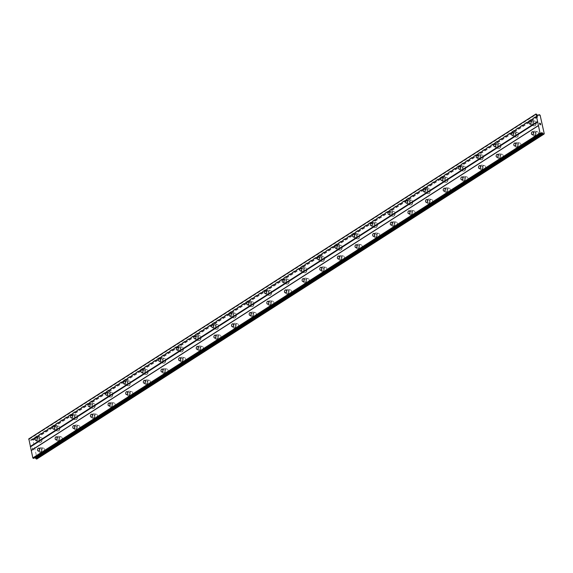 <?xml version="1.0" encoding="UTF-8"?>
<svg xmlns="http://www.w3.org/2000/svg" width="573" height="573" viewBox="0 0 573 573"><rect width="100%" height="100%" fill="white"/><g stroke="black" fill="none" stroke-linecap="round" stroke-linejoin="round"><path stroke-width="0.43" stroke-dasharray="2.87 2.15" d="M531.157 122.357A1.483 1.01 102 0 1 531.73 121.641A1.483 1.01 102 0 1 532.331 121.512A1.483 1.01 102 0 1 533.055 122.744A1.483 1.01 102 0 1 532.317 124.291A1.483 1.01 102 0 1 531.708 124.42A1.483 1.01 102 0 1 530.985 123.174M534.036 121.297A2.478 1.683 -78 0 0 532.804 123.868A2.478 1.683 -78 0 0 534.007 125.924A2.478 1.683 -78 0 0 535.017 125.709A2.478 1.683 -78 0 0 536.249 123.131A2.478 1.683 -78 0 0 535.046 121.082A2.478 1.683 -78 0 0 534.036 121.297A2.478 1.683 -78 0 0 532.804 123.875A2.478 1.683 -78 0 0 534.015 125.924A2.478 1.683 -78 0 0 535.017 125.709A2.478 1.683 -78 0 0 536.256 123.131A2.478 1.683 -78 0 0 535.046 121.082A2.478 1.683 -78 0 0 534.043 121.297M513.515 133.659A1.483 1.01 102 0 1 514.088 132.943A1.483 1.01 102 0 1 514.69 132.814A1.483 1.01 102 0 1 515.413 134.046A1.483 1.01 102 0 1 514.676 135.593A1.483 1.01 102 0 1 514.067 135.722A1.483 1.01 102 0 1 513.344 134.476M516.395 132.599A2.478 1.683 -78 0 0 515.163 135.171A2.478 1.683 -78 0 0 516.366 137.226A2.478 1.683 -78 0 0 517.376 137.011A2.478 1.683 -78 0 0 518.608 134.433A2.478 1.683 -78 0 0 517.405 132.377A2.478 1.683 -78 0 0 516.395 132.599M516.402 132.599A2.478 1.683 -78 0 0 515.163 135.171A2.478 1.683 -78 0 0 516.373 137.226A2.478 1.683 -78 0 0 517.376 137.011A2.478 1.683 -78 0 0 518.615 134.433A2.478 1.683 -78 0 0 517.405 132.384A2.478 1.683 -78 0 0 516.402 132.599M495.874 144.962A1.483 1.01 102 0 1 496.447 144.246A1.483 1.01 102 0 1 497.049 144.117A1.483 1.01 102 0 1 497.772 145.349A1.483 1.01 102 0 1 497.035 146.889A1.483 1.01 102 0 1 496.426 147.025A1.483 1.01 102 0 1 495.702 145.771M498.754 143.895A2.478 1.683 -78 0 0 497.522 146.473A2.478 1.683 -78 0 0 498.725 148.522A2.478 1.683 -78 0 0 499.735 148.307A2.478 1.683 -78 0 0 500.967 145.735A2.478 1.683 -78 0 0 499.763 143.68A2.478 1.683 -78 0 0 498.754 143.895A2.478 1.683 -78 0 0 497.522 146.473A2.478 1.683 -78 0 0 498.732 148.529A2.478 1.683 -78 0 0 499.742 148.307A2.478 1.683 -78 0 0 500.974 145.735A2.478 1.683 -78 0 0 499.763 143.68A2.478 1.683 -78 0 0 498.761 143.895M478.233 156.257A1.483 1.01 102 0 1 478.806 155.548A1.483 1.01 102 0 1 479.408 155.419A1.483 1.01 102 0 1 480.131 156.644A1.483 1.01 102 0 1 479.393 158.191A1.483 1.01 102 0 1 478.784 158.32A1.483 1.01 102 0 1 478.061 157.074M481.112 155.197A2.478 1.683 -78 0 0 479.88 157.776A2.478 1.683 -78 0 0 481.091 159.824A2.478 1.683 -78 0 0 482.094 159.609A2.478 1.683 -78 0 0 483.325 157.031A2.478 1.683 -78 0 0 482.122 154.982A2.478 1.683 -78 0 0 481.112 155.197A2.478 1.683 -78 0 0 479.888 157.776A2.478 1.683 -78 0 0 481.091 159.824A2.478 1.683 -78 0 0 482.101 159.609A2.478 1.683 -78 0 0 483.333 157.038A2.478 1.683 -78 0 0 482.122 154.982A2.478 1.683 -78 0 0 481.119 155.197M460.599 167.56A1.483 1.01 102 0 1 461.165 166.843A1.483 1.01 102 0 1 461.766 166.714A1.483 1.01 102 0 1 462.49 167.946A1.483 1.01 102 0 1 461.752 169.493A1.483 1.01 102 0 1 461.143 169.622A1.483 1.01 102 0 1 460.42 168.376M463.471 166.499A2.478 1.683 -78 0 0 462.239 169.078A2.478 1.683 -78 0 0 463.45 171.126A2.478 1.683 -78 0 0 464.452 170.912A2.478 1.683 -78 0 0 465.684 168.333A2.478 1.683 -78 0 0 464.481 166.285A2.478 1.683 -78 0 0 463.471 166.499A2.478 1.683 -78 0 0 462.246 169.078A2.478 1.683 -78 0 0 463.45 171.126A2.478 1.683 -78 0 0 464.459 170.912A2.478 1.683 -78 0 0 465.691 168.333A2.478 1.683 -78 0 0 464.481 166.285A2.478 1.683 -78 0 0 463.478 166.499M442.958 178.862A1.483 1.01 102 0 1 443.523 178.146A1.483 1.01 102 0 1 444.125 178.017A1.483 1.01 102 0 1 444.849 179.249A1.483 1.01 102 0 1 444.111 180.796A1.483 1.01 102 0 1 443.502 180.925A1.483 1.01 102 0 1 442.779 179.678M445.83 177.802A2.478 1.683 -78 0 0 444.598 180.373A2.478 1.683 -78 0 0 445.808 182.429A2.478 1.683 -78 0 0 446.811 182.214A2.478 1.683 -78 0 0 448.043 179.636A2.478 1.683 -78 0 0 446.84 177.58A2.478 1.683 -78 0 0 445.83 177.802A2.478 1.683 -78 0 0 444.605 180.373A2.478 1.683 -78 0 0 445.808 182.429A2.478 1.683 -78 0 0 446.818 182.214A2.478 1.683 -78 0 0 448.05 179.636A2.478 1.683 -78 0 0 446.84 177.587A2.478 1.683 -78 0 0 445.837 177.802M425.316 190.164A1.483 1.01 102 0 1 425.882 189.448A1.483 1.01 102 0 1 426.484 189.319A1.483 1.01 102 0 1 427.207 190.551A1.483 1.01 102 0 1 426.47 192.098A1.483 1.01 102 0 1 425.868 192.227A1.483 1.01 102 0 1 425.137 190.974M428.189 189.097A2.478 1.683 -78 0 0 426.957 191.676A2.478 1.683 -78 0 0 428.167 193.724A2.478 1.683 -78 0 0 429.17 193.509A2.478 1.683 -78 0 0 430.409 190.938A2.478 1.683 -78 0 0 429.198 188.882A2.478 1.683 -78 0 0 428.189 189.097M428.196 189.104A2.478 1.683 -78 0 0 426.964 191.676A2.478 1.683 -78 0 0 428.167 193.731A2.478 1.683 -78 0 0 429.177 193.509A2.478 1.683 -78 0 0 430.409 190.938A2.478 1.683 -78 0 0 429.206 188.882A2.478 1.683 -78 0 0 428.196 189.104M407.675 201.46A1.483 1.01 102 0 1 408.241 200.751A1.483 1.01 102 0 1 408.843 200.622A1.483 1.01 102 0 1 409.566 201.846A1.483 1.01 102 0 1 408.828 203.394A1.483 1.01 102 0 1 408.227 203.522A1.483 1.01 102 0 1 407.496 202.276M410.555 200.4A2.478 1.683 -78 0 0 409.315 202.978A2.478 1.683 -78 0 0 410.526 205.027A2.478 1.683 -78 0 0 411.529 204.812A2.478 1.683 -78 0 0 412.768 202.233A2.478 1.683 -78 0 0 411.557 200.185A2.478 1.683 -78 0 0 410.555 200.4A2.478 1.683 -78 0 0 409.323 202.978A2.478 1.683 -78 0 0 410.526 205.027A2.478 1.683 -78 0 0 411.536 204.812A2.478 1.683 -78 0 0 412.768 202.24A2.478 1.683 -78 0 0 411.564 200.185A2.478 1.683 -78 0 0 410.555 200.4M390.034 212.762A1.483 1.01 102 0 1 390.6 212.046A1.483 1.01 102 0 1 391.201 211.917A1.483 1.01 102 0 1 391.925 213.149A1.483 1.01 102 0 1 391.187 214.696A1.483 1.01 102 0 1 390.585 214.825A1.483 1.01 102 0 1 389.855 213.579M392.913 211.702A2.478 1.683 -78 0 0 391.674 214.281A2.478 1.683 -78 0 0 392.885 216.329A2.478 1.683 -78 0 0 393.887 216.114A2.478 1.683 -78 0 0 395.126 213.536A2.478 1.683 -78 0 0 393.916 211.487A2.478 1.683 -78 0 0 392.913 211.702A2.478 1.683 -78 0 0 391.681 214.281A2.478 1.683 -78 0 0 392.885 216.329A2.478 1.683 -78 0 0 393.895 216.114A2.478 1.683 -78 0 0 395.126 213.536A2.478 1.683 -78 0 0 393.923 211.487A2.478 1.683 -78 0 0 392.913 211.702M372.393 224.064A1.483 1.01 102 0 1 372.959 223.348A1.483 1.01 102 0 1 373.56 223.219A1.483 1.01 102 0 1 374.284 224.451A1.483 1.01 102 0 1 373.546 225.998A1.483 1.01 102 0 1 372.944 226.127A1.483 1.01 102 0 1 372.214 224.881M375.272 223.004A2.478 1.683 -78 0 0 374.033 225.576A2.478 1.683 -78 0 0 375.243 227.631A2.478 1.683 -78 0 0 376.246 227.417A2.478 1.683 -78 0 0 377.485 224.838A2.478 1.683 -78 0 0 376.275 222.79A2.478 1.683 -78 0 0 375.272 223.004A2.478 1.683 -78 0 0 374.04 225.583A2.478 1.683 -78 0 0 375.243 227.631A2.478 1.683 -78 0 0 376.253 227.417A2.478 1.683 -78 0 0 377.485 224.838A2.478 1.683 -78 0 0 376.282 222.79A2.478 1.683 -78 0 0 375.272 223.004M354.751 235.367A1.483 1.01 102 0 1 355.317 234.651A1.483 1.01 102 0 1 355.919 234.522A1.483 1.01 102 0 1 356.642 235.754A1.483 1.01 102 0 1 355.905 237.301A1.483 1.01 102 0 1 355.303 237.43A1.483 1.01 102 0 1 354.58 236.176M357.631 234.3A2.478 1.683 -78 0 0 356.392 236.878A2.478 1.683 -78 0 0 357.602 238.934A2.478 1.683 -78 0 0 358.605 238.712A2.478 1.683 -78 0 0 359.844 236.14A2.478 1.683 -78 0 0 358.634 234.085A2.478 1.683 -78 0 0 357.631 234.3M357.631 234.307A2.478 1.683 -78 0 0 356.399 236.878A2.478 1.683 -78 0 0 357.602 238.934A2.478 1.683 -78 0 0 358.612 238.719A2.478 1.683 -78 0 0 359.844 236.14A2.478 1.683 -78 0 0 358.641 234.085A2.478 1.683 -78 0 0 357.631 234.307M337.11 246.662A1.483 1.01 102 0 1 337.676 245.953A1.483 1.01 102 0 1 338.278 245.824A1.483 1.01 102 0 1 339.001 247.056A1.483 1.01 102 0 1 338.263 248.596A1.483 1.01 102 0 1 337.662 248.725A1.483 1.01 102 0 1 336.938 247.479M339.99 245.602A2.478 1.683 -78 0 0 338.75 248.181A2.478 1.683 -78 0 0 339.961 250.229A2.478 1.683 -78 0 0 340.964 250.014A2.478 1.683 -78 0 0 342.203 247.436A2.478 1.683 -78 0 0 340.992 245.387A2.478 1.683 -78 0 0 339.99 245.602A2.478 1.683 -78 0 0 338.758 248.181A2.478 1.683 -78 0 0 339.968 250.229A2.478 1.683 -78 0 0 340.971 250.014A2.478 1.683 -78 0 0 342.203 247.443A2.478 1.683 -78 0 0 340.999 245.387A2.478 1.683 -78 0 0 339.99 245.602M319.469 257.965A1.483 1.01 102 0 1 320.035 257.256A1.483 1.01 102 0 1 320.636 257.119A1.483 1.01 102 0 1 321.36 258.351A1.483 1.01 102 0 1 320.622 259.898A1.483 1.01 102 0 1 320.021 260.027A1.483 1.01 102 0 1 319.297 258.781M322.348 256.905A2.478 1.683 -78 0 0 321.109 259.483A2.478 1.683 -78 0 0 322.32 261.532A2.478 1.683 -78 0 0 323.322 261.317A2.478 1.683 -78 0 0 324.562 258.738A2.478 1.683 -78 0 0 323.351 256.69A2.478 1.683 -78 0 0 322.348 256.905A2.478 1.683 -78 0 0 321.116 259.483A2.478 1.683 -78 0 0 322.327 261.532A2.478 1.683 -78 0 0 323.33 261.317A2.478 1.683 -78 0 0 324.562 258.738A2.478 1.683 -78 0 0 323.358 256.69A2.478 1.683 -78 0 0 322.348 256.905M301.828 269.267A1.483 1.01 102 0 1 302.394 268.551A1.483 1.01 102 0 1 302.995 268.422A1.483 1.01 102 0 1 303.726 269.654A1.483 1.01 102 0 1 302.981 271.201A1.483 1.01 102 0 1 302.379 271.33A1.483 1.01 102 0 1 301.656 270.084M304.707 268.207A2.478 1.683 -78 0 0 303.468 270.778A2.478 1.683 -78 0 0 304.678 272.834A2.478 1.683 -78 0 0 305.681 272.619A2.478 1.683 -78 0 0 306.92 270.041A2.478 1.683 -78 0 0 305.71 267.992A2.478 1.683 -78 0 0 304.707 268.207A2.478 1.683 -78 0 0 303.475 270.785A2.478 1.683 -78 0 0 304.686 272.834A2.478 1.683 -78 0 0 305.688 272.619A2.478 1.683 -78 0 0 306.92 270.041A2.478 1.683 -78 0 0 305.717 267.992A2.478 1.683 -78 0 0 304.707 268.207M284.187 280.569A1.483 1.01 102 0 1 284.752 279.853A1.483 1.01 102 0 1 285.354 279.724A1.483 1.01 102 0 1 286.085 280.956A1.483 1.01 102 0 1 285.34 282.503A1.483 1.01 102 0 1 284.738 282.632A1.483 1.01 102 0 1 284.015 281.379M287.066 279.509A2.478 1.683 -78 0 0 285.827 282.081A2.478 1.683 -78 0 0 287.037 284.136A2.478 1.683 -78 0 0 288.04 283.914A2.478 1.683 -78 0 0 289.279 281.343A2.478 1.683 -78 0 0 288.069 279.287A2.478 1.683 -78 0 0 287.066 279.509A2.478 1.683 -78 0 0 285.834 282.081A2.478 1.683 -78 0 0 287.044 284.136A2.478 1.683 -78 0 0 288.047 283.921A2.478 1.683 -78 0 0 289.286 281.343A2.478 1.683 -78 0 0 288.076 279.295A2.478 1.683 -78 0 0 287.066 279.509M266.545 291.872A1.483 1.01 102 0 1 267.111 291.156A1.483 1.01 102 0 1 267.713 291.027A1.483 1.01 102 0 1 268.443 292.259A1.483 1.01 102 0 1 267.698 293.799A1.483 1.01 102 0 1 267.097 293.928A1.483 1.01 102 0 1 266.373 292.681M269.425 290.805A2.478 1.683 -78 0 0 268.185 293.383A2.478 1.683 -78 0 0 269.396 295.432A2.478 1.683 -78 0 0 270.399 295.217A2.478 1.683 -78 0 0 271.638 292.645A2.478 1.683 -78 0 0 270.427 290.59A2.478 1.683 -78 0 0 269.425 290.805A2.478 1.683 -78 0 0 268.193 293.383A2.478 1.683 -78 0 0 269.403 295.439A2.478 1.683 -78 0 0 270.406 295.217A2.478 1.683 -78 0 0 271.645 292.645A2.478 1.683 -78 0 0 270.435 290.59A2.478 1.683 -78 0 0 269.432 290.805M248.904 303.167A1.483 1.01 102 0 1 249.47 302.458A1.483 1.01 102 0 1 250.072 302.329A1.483 1.01 102 0 1 250.802 303.554A1.483 1.01 102 0 1 250.057 305.101A1.483 1.01 102 0 1 249.456 305.23A1.483 1.01 102 0 1 248.732 303.984M251.783 302.107A2.478 1.683 -78 0 0 250.544 304.686A2.478 1.683 -78 0 0 251.755 306.734A2.478 1.683 -78 0 0 252.757 306.519A2.478 1.683 -78 0 0 253.997 303.941A2.478 1.683 -78 0 0 252.786 301.892A2.478 1.683 -78 0 0 251.783 302.107A2.478 1.683 -78 0 0 250.551 304.686A2.478 1.683 -78 0 0 251.762 306.734A2.478 1.683 -78 0 0 252.765 306.519A2.478 1.683 -78 0 0 254.004 303.941A2.478 1.683 -78 0 0 252.793 301.892A2.478 1.683 -78 0 0 251.791 302.107M231.263 314.47A1.483 1.01 102 0 1 231.829 313.753A1.483 1.01 102 0 1 232.437 313.624A1.483 1.01 102 0 1 233.161 314.856A1.483 1.01 102 0 1 232.416 316.403A1.483 1.01 102 0 1 231.814 316.532A1.483 1.01 102 0 1 231.091 315.286M234.142 313.41A2.478 1.683 -78 0 0 232.903 315.981A2.478 1.683 -78 0 0 234.113 318.036A2.478 1.683 -78 0 0 235.116 317.822A2.478 1.683 -78 0 0 236.355 315.243A2.478 1.683 -78 0 0 235.145 313.195A2.478 1.683 -78 0 0 234.142 313.41A2.478 1.683 -78 0 0 232.91 315.988A2.478 1.683 -78 0 0 234.121 318.036A2.478 1.683 -78 0 0 235.123 317.822A2.478 1.683 -78 0 0 236.363 315.243A2.478 1.683 -78 0 0 235.152 313.195A2.478 1.683 -78 0 0 234.149 313.41M213.622 325.772A1.483 1.01 102 0 1 214.187 325.056A1.483 1.01 102 0 1 214.796 324.927A1.483 1.01 102 0 1 215.52 326.159A1.483 1.01 102 0 1 214.775 327.706A1.483 1.01 102 0 1 214.173 327.835A1.483 1.01 102 0 1 213.45 326.589M216.501 324.712A2.478 1.683 -78 0 0 215.262 327.283A2.478 1.683 -78 0 0 216.472 329.339A2.478 1.683 -78 0 0 217.482 329.124A2.478 1.683 -78 0 0 218.714 326.546A2.478 1.683 -78 0 0 217.504 324.49A2.478 1.683 -78 0 0 216.501 324.712M216.508 324.712A2.478 1.683 -78 0 0 215.269 327.283A2.478 1.683 -78 0 0 216.479 329.339A2.478 1.683 -78 0 0 217.482 329.124A2.478 1.683 -78 0 0 218.721 326.546A2.478 1.683 -78 0 0 217.511 324.497A2.478 1.683 -78 0 0 216.508 324.712M195.98 337.074A1.483 1.01 102 0 1 196.546 336.358A1.483 1.01 102 0 1 197.155 336.229A1.483 1.01 102 0 1 197.878 337.461A1.483 1.01 102 0 1 197.133 339.001A1.483 1.01 102 0 1 196.532 339.137A1.483 1.01 102 0 1 195.808 337.884M198.86 336.007A2.478 1.683 -78 0 0 197.628 338.586A2.478 1.683 -78 0 0 198.831 340.634A2.478 1.683 -78 0 0 199.841 340.419A2.478 1.683 -78 0 0 201.073 337.848A2.478 1.683 -78 0 0 199.862 335.792A2.478 1.683 -78 0 0 198.86 336.007A2.478 1.683 -78 0 0 197.628 338.586A2.478 1.683 -78 0 0 198.838 340.641A2.478 1.683 -78 0 0 199.841 340.419A2.478 1.683 -78 0 0 201.08 337.848A2.478 1.683 -78 0 0 199.87 335.792A2.478 1.683 -78 0 0 198.867 336.007M178.339 348.37A1.483 1.01 102 0 1 178.905 347.661A1.483 1.01 102 0 1 179.514 347.532A1.483 1.01 102 0 1 180.237 348.756A1.483 1.01 102 0 1 179.492 350.304A1.483 1.01 102 0 1 178.891 350.432A1.483 1.01 102 0 1 178.167 349.186M181.218 347.31A2.478 1.683 -78 0 0 179.986 349.888A2.478 1.683 -78 0 0 181.19 351.937A2.478 1.683 -78 0 0 182.2 351.722A2.478 1.683 -78 0 0 183.432 349.143A2.478 1.683 -78 0 0 182.221 347.095A2.478 1.683 -78 0 0 181.218 347.31A2.478 1.683 -78 0 0 179.986 349.888A2.478 1.683 -78 0 0 181.197 351.937A2.478 1.683 -78 0 0 182.2 351.722A2.478 1.683 -78 0 0 183.439 349.15A2.478 1.683 -78 0 0 182.228 347.095A2.478 1.683 -78 0 0 181.226 347.31M160.698 359.672A1.483 1.01 102 0 1 161.264 358.956A1.483 1.01 102 0 1 161.873 358.827A1.483 1.01 102 0 1 162.596 360.059A1.483 1.01 102 0 1 161.851 361.606A1.483 1.01 102 0 1 161.249 361.735A1.483 1.01 102 0 1 160.526 360.489M163.577 358.612A2.478 1.683 -78 0 0 162.345 361.191A2.478 1.683 -78 0 0 163.549 363.239A2.478 1.683 -78 0 0 164.558 363.024A2.478 1.683 -78 0 0 165.79 360.446A2.478 1.683 -78 0 0 164.58 358.397A2.478 1.683 -78 0 0 163.577 358.612A2.478 1.683 -78 0 0 162.345 361.191A2.478 1.683 -78 0 0 163.556 363.239A2.478 1.683 -78 0 0 164.558 363.024A2.478 1.683 -78 0 0 165.798 360.446A2.478 1.683 -78 0 0 164.587 358.397A2.478 1.683 -78 0 0 163.584 358.612M143.057 370.975A1.483 1.01 102 0 1 143.622 370.258A1.483 1.01 102 0 1 144.231 370.129A1.483 1.01 102 0 1 144.955 371.361A1.483 1.01 102 0 1 144.21 372.908A1.483 1.01 102 0 1 143.608 373.037A1.483 1.01 102 0 1 142.885 371.791M145.936 369.914A2.478 1.683 -78 0 0 144.704 372.486A2.478 1.683 -78 0 0 145.907 374.541A2.478 1.683 -78 0 0 146.917 374.327A2.478 1.683 -78 0 0 148.149 371.748A2.478 1.683 -78 0 0 146.946 369.692A2.478 1.683 -78 0 0 145.936 369.914A2.478 1.683 -78 0 0 144.704 372.486A2.478 1.683 -78 0 0 145.914 374.541A2.478 1.683 -78 0 0 146.917 374.327A2.478 1.683 -78 0 0 148.156 371.748A2.478 1.683 -78 0 0 146.946 369.7A2.478 1.683 -78 0 0 145.943 369.914M125.415 382.277A1.483 1.01 102 0 1 125.988 381.561A1.483 1.01 102 0 1 126.59 381.432A1.483 1.01 102 0 1 127.313 382.664A1.483 1.01 102 0 1 126.569 384.211A1.483 1.01 102 0 1 125.967 384.34A1.483 1.01 102 0 1 125.243 383.086M128.295 381.21A2.478 1.683 -78 0 0 127.063 383.788A2.478 1.683 -78 0 0 128.266 385.844A2.478 1.683 -78 0 0 129.276 385.622A2.478 1.683 -78 0 0 130.508 383.05A2.478 1.683 -78 0 0 129.305 380.995A2.478 1.683 -78 0 0 128.295 381.21M128.302 381.217A2.478 1.683 -78 0 0 127.063 383.788A2.478 1.683 -78 0 0 128.273 385.844A2.478 1.683 -78 0 0 129.276 385.622A2.478 1.683 -78 0 0 130.515 383.05A2.478 1.683 -78 0 0 129.305 380.995A2.478 1.683 -78 0 0 128.302 381.217M107.774 393.572A1.483 1.01 102 0 1 108.347 392.863A1.483 1.01 102 0 1 108.949 392.734A1.483 1.01 102 0 1 109.672 393.959A1.483 1.01 102 0 1 108.927 395.506A1.483 1.01 102 0 1 108.326 395.635A1.483 1.01 102 0 1 107.602 394.389M110.653 392.512A2.478 1.683 -78 0 0 109.422 395.091A2.478 1.683 -78 0 0 110.625 397.139A2.478 1.683 -78 0 0 111.635 396.924A2.478 1.683 -78 0 0 112.867 394.346A2.478 1.683 -78 0 0 111.663 392.297A2.478 1.683 -78 0 0 110.653 392.512A2.478 1.683 -78 0 0 109.422 395.091A2.478 1.683 -78 0 0 110.632 397.139A2.478 1.683 -78 0 0 111.635 396.924A2.478 1.683 -78 0 0 112.874 394.353A2.478 1.683 -78 0 0 111.663 392.297A2.478 1.683 -78 0 0 110.661 392.512M90.133 404.875A1.483 1.01 102 0 1 90.706 404.158A1.483 1.01 102 0 1 91.308 404.029A1.483 1.01 102 0 1 92.031 405.261A1.483 1.01 102 0 1 91.293 406.809A1.483 1.01 102 0 1 90.684 406.937A1.483 1.01 102 0 1 89.961 405.691M93.012 403.815A2.478 1.683 -78 0 0 91.78 406.393A2.478 1.683 -78 0 0 92.984 408.442A2.478 1.683 -78 0 0 93.993 408.227A2.478 1.683 -78 0 0 95.225 405.648A2.478 1.683 -78 0 0 94.022 403.6A2.478 1.683 -78 0 0 93.012 403.815A2.478 1.683 -78 0 0 91.78 406.393A2.478 1.683 -78 0 0 92.991 408.442A2.478 1.683 -78 0 0 93.993 408.227A2.478 1.683 -78 0 0 95.233 405.648A2.478 1.683 -78 0 0 94.022 403.6A2.478 1.683 -78 0 0 93.019 403.815M72.492 416.177A1.483 1.01 102 0 1 73.065 415.461A1.483 1.01 102 0 1 73.666 415.332A1.483 1.01 102 0 1 74.39 416.564A1.483 1.01 102 0 1 73.652 418.111A1.483 1.01 102 0 1 73.043 418.24A1.483 1.01 102 0 1 72.32 416.994M75.371 415.117A2.478 1.683 -78 0 0 74.139 417.688A2.478 1.683 -78 0 0 75.342 419.744A2.478 1.683 -78 0 0 76.352 419.529A2.478 1.683 -78 0 0 77.584 416.951A2.478 1.683 -78 0 0 76.381 414.902A2.478 1.683 -78 0 0 75.371 415.117A2.478 1.683 -78 0 0 74.139 417.696A2.478 1.683 -78 0 0 75.35 419.744A2.478 1.683 -78 0 0 76.359 419.529A2.478 1.683 -78 0 0 77.591 416.951A2.478 1.683 -78 0 0 76.381 414.902A2.478 1.683 -78 0 0 75.378 415.117M54.85 427.479A1.483 1.01 102 0 1 55.423 426.763A1.483 1.01 102 0 1 56.025 426.634A1.483 1.01 102 0 1 56.748 427.866A1.483 1.01 102 0 1 56.011 429.413A1.483 1.01 102 0 1 55.402 429.542A1.483 1.01 102 0 1 54.679 428.289M57.73 426.412A2.478 1.683 -78 0 0 56.498 428.991A2.478 1.683 -78 0 0 57.701 431.046A2.478 1.683 -78 0 0 58.711 430.824A2.478 1.683 -78 0 0 59.943 428.253A2.478 1.683 -78 0 0 58.74 426.197A2.478 1.683 -78 0 0 57.73 426.412A2.478 1.683 -78 0 0 56.498 428.991A2.478 1.683 -78 0 0 57.708 431.046A2.478 1.683 -78 0 0 58.718 430.832A2.478 1.683 -78 0 0 59.95 428.253A2.478 1.683 -78 0 0 58.74 426.197A2.478 1.683 -78 0 0 57.737 426.419M37.209 438.775A1.483 1.01 102 0 1 37.782 438.066A1.483 1.01 102 0 1 38.384 437.937A1.483 1.01 102 0 1 39.107 439.169A1.483 1.01 102 0 1 38.37 440.709A1.483 1.01 102 0 1 37.761 440.838A1.483 1.01 102 0 1 37.037 439.591M40.089 437.715A2.478 1.683 -78 0 0 38.857 440.293A2.478 1.683 -78 0 0 40.067 442.342A2.478 1.683 -78 0 0 41.07 442.127A2.478 1.683 -78 0 0 42.302 439.555A2.478 1.683 -78 0 0 41.098 437.5A2.478 1.683 -78 0 0 40.089 437.715M40.096 437.715A2.478 1.683 -78 0 0 38.864 440.293A2.478 1.683 -78 0 0 40.067 442.342A2.478 1.683 -78 0 0 41.077 442.127A2.478 1.683 -78 0 0 42.309 439.555A2.478 1.683 -78 0 0 41.098 437.5A2.478 1.683 -78 0 0 40.096 437.715M533.506 132.943A1.483 1.01 102 0 1 534.072 132.234A1.483 1.01 102 0 1 534.681 132.105A1.483 1.01 102 0 1 535.404 133.33A1.483 1.01 102 0 1 534.659 134.877A1.483 1.01 102 0 1 534.057 135.006A1.483 1.01 102 0 1 533.334 133.76M536.385 131.883A2.478 1.683 -78 0 0 535.146 134.462A2.478 1.683 -78 0 0 536.357 136.51A2.478 1.683 -78 0 0 537.367 136.295A2.478 1.683 -78 0 0 538.599 133.717A2.478 1.683 -78 0 0 537.388 131.668A2.478 1.683 -78 0 0 536.385 131.883A2.478 1.683 -78 0 0 535.153 134.462A2.478 1.683 -78 0 0 536.364 136.51A2.478 1.683 -78 0 0 537.367 136.295A2.478 1.683 -78 0 0 538.606 133.717A2.478 1.683 -78 0 0 537.395 131.668A2.478 1.683 -78 0 0 536.392 131.883M515.865 144.246A1.483 1.01 102 0 1 516.431 143.529A1.483 1.01 102 0 1 517.039 143.4A1.483 1.01 102 0 1 517.763 144.632A1.483 1.01 102 0 1 517.018 146.179A1.483 1.01 102 0 1 516.416 146.308A1.483 1.01 102 0 1 515.693 145.062M518.744 143.186A2.478 1.683 -78 0 0 517.505 145.764A2.478 1.683 -78 0 0 518.715 147.813A2.478 1.683 -78 0 0 519.725 147.598A2.478 1.683 -78 0 0 520.957 145.019A2.478 1.683 -78 0 0 519.747 142.971A2.478 1.683 -78 0 0 518.744 143.186A2.478 1.683 -78 0 0 517.512 145.764A2.478 1.683 -78 0 0 518.723 147.813A2.478 1.683 -78 0 0 519.725 147.598A2.478 1.683 -78 0 0 520.964 145.019A2.478 1.683 -78 0 0 519.754 142.971A2.478 1.683 -78 0 0 518.751 143.186M498.224 155.548A1.483 1.01 102 0 1 498.789 154.832A1.483 1.01 102 0 1 499.398 154.703A1.483 1.01 102 0 1 500.122 155.935A1.483 1.01 102 0 1 499.377 157.482A1.483 1.01 102 0 1 498.775 157.611A1.483 1.01 102 0 1 498.052 156.365M501.103 154.488A2.478 1.683 -78 0 0 499.871 157.059A2.478 1.683 -78 0 0 501.074 159.115A2.478 1.683 -78 0 0 502.084 158.9A2.478 1.683 -78 0 0 503.316 156.322A2.478 1.683 -78 0 0 502.106 154.266A2.478 1.683 -78 0 0 501.103 154.488M501.11 154.488A2.478 1.683 -78 0 0 499.871 157.059A2.478 1.683 -78 0 0 501.081 159.115A2.478 1.683 -78 0 0 502.084 158.9A2.478 1.683 -78 0 0 503.323 156.322A2.478 1.683 -78 0 0 502.113 154.273A2.478 1.683 -78 0 0 501.11 154.488M480.582 166.85A1.483 1.01 102 0 1 481.148 166.134A1.483 1.01 102 0 1 481.757 166.005A1.483 1.01 102 0 1 482.48 167.237A1.483 1.01 102 0 1 481.735 168.777A1.483 1.01 102 0 1 481.134 168.913A1.483 1.01 102 0 1 480.41 167.66M483.462 165.783A2.478 1.683 -78 0 0 482.23 168.362A2.478 1.683 -78 0 0 483.433 170.41A2.478 1.683 -78 0 0 484.443 170.195A2.478 1.683 -78 0 0 485.675 167.624A2.478 1.683 -78 0 0 484.464 165.568A2.478 1.683 -78 0 0 483.462 165.783A2.478 1.683 -78 0 0 482.23 168.362A2.478 1.683 -78 0 0 483.44 170.417A2.478 1.683 -78 0 0 484.443 170.195A2.478 1.683 -78 0 0 485.682 167.624A2.478 1.683 -78 0 0 484.471 165.568A2.478 1.683 -78 0 0 483.469 165.79M462.941 178.146A1.483 1.01 102 0 1 463.507 177.437A1.483 1.01 102 0 1 464.116 177.308A1.483 1.01 102 0 1 464.839 178.532A1.483 1.01 102 0 1 464.094 180.08A1.483 1.01 102 0 1 463.493 180.209A1.483 1.01 102 0 1 462.769 178.962M465.82 177.086A2.478 1.683 -78 0 0 464.588 179.664A2.478 1.683 -78 0 0 465.792 181.713A2.478 1.683 -78 0 0 466.802 181.498A2.478 1.683 -78 0 0 468.034 178.919A2.478 1.683 -78 0 0 466.83 176.871A2.478 1.683 -78 0 0 465.82 177.086A2.478 1.683 -78 0 0 464.588 179.664A2.478 1.683 -78 0 0 465.799 181.713A2.478 1.683 -78 0 0 466.802 181.498A2.478 1.683 -78 0 0 468.041 178.926A2.478 1.683 -78 0 0 466.83 176.871A2.478 1.683 -78 0 0 465.828 177.086M445.3 189.448A1.483 1.01 102 0 1 445.873 188.732A1.483 1.01 102 0 1 446.474 188.603A1.483 1.01 102 0 1 447.198 189.835A1.483 1.01 102 0 1 446.453 191.382A1.483 1.01 102 0 1 445.851 191.511A1.483 1.01 102 0 1 445.128 190.265M448.179 188.388A2.478 1.683 -78 0 0 446.947 190.967A2.478 1.683 -78 0 0 448.15 193.015A2.478 1.683 -78 0 0 449.16 192.8A2.478 1.683 -78 0 0 450.392 190.222A2.478 1.683 -78 0 0 449.189 188.173A2.478 1.683 -78 0 0 448.179 188.388A2.478 1.683 -78 0 0 446.947 190.967A2.478 1.683 -78 0 0 448.158 193.015A2.478 1.683 -78 0 0 449.16 192.8A2.478 1.683 -78 0 0 450.399 190.222A2.478 1.683 -78 0 0 449.189 188.173A2.478 1.683 -78 0 0 448.186 188.388M427.659 200.751A1.483 1.01 102 0 1 428.232 200.034A1.483 1.01 102 0 1 428.833 199.905A1.483 1.01 102 0 1 429.557 201.137A1.483 1.01 102 0 1 428.812 202.684A1.483 1.01 102 0 1 428.21 202.813A1.483 1.01 102 0 1 427.487 201.567M430.538 199.691A2.478 1.683 -78 0 0 429.306 202.262A2.478 1.683 -78 0 0 430.509 204.317A2.478 1.683 -78 0 0 431.519 204.103A2.478 1.683 -78 0 0 432.751 201.524A2.478 1.683 -78 0 0 431.548 199.476A2.478 1.683 -78 0 0 430.538 199.691A2.478 1.683 -78 0 0 429.306 202.262A2.478 1.683 -78 0 0 430.516 204.317A2.478 1.683 -78 0 0 431.519 204.103A2.478 1.683 -78 0 0 432.758 201.524A2.478 1.683 -78 0 0 431.548 199.476A2.478 1.683 -78 0 0 430.545 199.691M410.017 212.053A1.483 1.01 102 0 1 410.59 211.337A1.483 1.01 102 0 1 411.192 211.208A1.483 1.01 102 0 1 411.915 212.44A1.483 1.01 102 0 1 411.178 213.987A1.483 1.01 102 0 1 410.569 214.116A1.483 1.01 102 0 1 409.845 212.862M412.897 210.986A2.478 1.683 -78 0 0 411.665 213.564A2.478 1.683 -78 0 0 412.868 215.62A2.478 1.683 -78 0 0 413.878 215.398A2.478 1.683 -78 0 0 415.11 212.827A2.478 1.683 -78 0 0 413.907 210.771A2.478 1.683 -78 0 0 412.897 210.986M412.904 210.993A2.478 1.683 -78 0 0 411.665 213.564A2.478 1.683 -78 0 0 412.875 215.62A2.478 1.683 -78 0 0 413.878 215.405A2.478 1.683 -78 0 0 415.117 212.827A2.478 1.683 -78 0 0 413.907 210.771A2.478 1.683 -78 0 0 412.904 210.993M392.376 223.348A1.483 1.01 102 0 1 392.949 222.639A1.483 1.01 102 0 1 393.551 222.51A1.483 1.01 102 0 1 394.274 223.735A1.483 1.01 102 0 1 393.536 225.282A1.483 1.01 102 0 1 392.928 225.411A1.483 1.01 102 0 1 392.204 224.165M395.255 222.288A2.478 1.683 -78 0 0 394.023 224.867A2.478 1.683 -78 0 0 395.227 226.915A2.478 1.683 -78 0 0 396.237 226.7A2.478 1.683 -78 0 0 397.469 224.122A2.478 1.683 -78 0 0 396.265 222.073A2.478 1.683 -78 0 0 395.255 222.288A2.478 1.683 -78 0 0 394.023 224.867A2.478 1.683 -78 0 0 395.234 226.915A2.478 1.683 -78 0 0 396.237 226.7A2.478 1.683 -78 0 0 397.476 224.129A2.478 1.683 -78 0 0 396.265 222.073A2.478 1.683 -78 0 0 395.263 222.288M374.735 234.651A1.483 1.01 102 0 1 375.308 233.942A1.483 1.01 102 0 1 375.909 233.805A1.483 1.01 102 0 1 376.633 235.037A1.483 1.01 102 0 1 375.895 236.585A1.483 1.01 102 0 1 375.286 236.713A1.483 1.01 102 0 1 374.563 235.467M377.614 233.591A2.478 1.683 -78 0 0 376.382 236.169A2.478 1.683 -78 0 0 377.586 238.218A2.478 1.683 -78 0 0 378.595 238.003A2.478 1.683 -78 0 0 379.827 235.424A2.478 1.683 -78 0 0 378.624 233.376A2.478 1.683 -78 0 0 377.614 233.591A2.478 1.683 -78 0 0 376.382 236.169A2.478 1.683 -78 0 0 377.593 238.218A2.478 1.683 -78 0 0 378.603 238.003A2.478 1.683 -78 0 0 379.835 235.424A2.478 1.683 -78 0 0 378.624 233.376A2.478 1.683 -78 0 0 377.621 233.591M357.094 245.953A1.483 1.01 102 0 1 357.667 245.237A1.483 1.01 102 0 1 358.268 245.108A1.483 1.01 102 0 1 358.992 246.34A1.483 1.01 102 0 1 358.254 247.887A1.483 1.01 102 0 1 357.645 248.016A1.483 1.01 102 0 1 356.922 246.77M359.973 244.893A2.478 1.683 -78 0 0 358.741 247.464A2.478 1.683 -78 0 0 359.951 249.52A2.478 1.683 -78 0 0 360.954 249.305A2.478 1.683 -78 0 0 362.186 246.727A2.478 1.683 -78 0 0 360.983 244.678A2.478 1.683 -78 0 0 359.973 244.893A2.478 1.683 -78 0 0 358.748 247.472A2.478 1.683 -78 0 0 359.951 249.52A2.478 1.683 -78 0 0 360.961 249.305A2.478 1.683 -78 0 0 362.193 246.727A2.478 1.683 -78 0 0 360.983 244.678A2.478 1.683 -78 0 0 359.98 244.893M339.46 257.256A1.483 1.01 102 0 1 340.025 256.539A1.483 1.01 102 0 1 340.627 256.41A1.483 1.01 102 0 1 341.35 257.642A1.483 1.01 102 0 1 340.613 259.189A1.483 1.01 102 0 1 340.004 259.318A1.483 1.01 102 0 1 339.28 258.065M342.332 256.188A2.478 1.683 -78 0 0 341.1 258.767A2.478 1.683 -78 0 0 342.31 260.822A2.478 1.683 -78 0 0 343.313 260.6A2.478 1.683 -78 0 0 344.545 258.029A2.478 1.683 -78 0 0 343.342 255.973A2.478 1.683 -78 0 0 342.332 256.188A2.478 1.683 -78 0 0 341.107 258.767A2.478 1.683 -78 0 0 342.31 260.822A2.478 1.683 -78 0 0 343.32 260.608A2.478 1.683 -78 0 0 344.552 258.029A2.478 1.683 -78 0 0 343.342 255.973A2.478 1.683 -78 0 0 342.339 256.195M321.818 268.551A1.483 1.01 102 0 1 322.384 267.842A1.483 1.01 102 0 1 322.986 267.713A1.483 1.01 102 0 1 323.709 268.945A1.483 1.01 102 0 1 322.971 270.485A1.483 1.01 102 0 1 322.363 270.614A1.483 1.01 102 0 1 321.639 269.367M324.69 267.491A2.478 1.683 -78 0 0 323.459 270.069A2.478 1.683 -78 0 0 324.669 272.118A2.478 1.683 -78 0 0 325.672 271.903A2.478 1.683 -78 0 0 326.911 269.331A2.478 1.683 -78 0 0 325.7 267.276A2.478 1.683 -78 0 0 324.69 267.491M324.698 267.491A2.478 1.683 -78 0 0 323.466 270.069A2.478 1.683 -78 0 0 324.669 272.118A2.478 1.683 -78 0 0 325.679 271.903A2.478 1.683 -78 0 0 326.911 269.331A2.478 1.683 -78 0 0 325.708 267.276A2.478 1.683 -78 0 0 324.698 267.491M304.177 279.853A1.483 1.01 102 0 1 304.743 279.144A1.483 1.01 102 0 1 305.345 279.008A1.483 1.01 102 0 1 306.068 280.24A1.483 1.01 102 0 1 305.33 281.787A1.483 1.01 102 0 1 304.729 281.916A1.483 1.01 102 0 1 303.998 280.67M307.049 278.793A2.478 1.683 -78 0 0 305.817 281.372A2.478 1.683 -78 0 0 307.028 283.42A2.478 1.683 -78 0 0 308.03 283.205A2.478 1.683 -78 0 0 309.27 280.627A2.478 1.683 -78 0 0 308.059 278.578A2.478 1.683 -78 0 0 307.049 278.793A2.478 1.683 -78 0 0 305.824 281.372A2.478 1.683 -78 0 0 307.028 283.42A2.478 1.683 -78 0 0 308.038 283.205A2.478 1.683 -78 0 0 309.27 280.627A2.478 1.683 -78 0 0 308.066 278.578A2.478 1.683 -78 0 0 307.056 278.793M286.536 291.156A1.483 1.01 102 0 1 287.102 290.439A1.483 1.01 102 0 1 287.703 290.31A1.483 1.01 102 0 1 288.427 291.542A1.483 1.01 102 0 1 287.689 293.089A1.483 1.01 102 0 1 287.087 293.218A1.483 1.01 102 0 1 286.357 291.972M289.415 290.096A2.478 1.683 -78 0 0 288.176 292.667A2.478 1.683 -78 0 0 289.386 294.723A2.478 1.683 -78 0 0 290.389 294.508A2.478 1.683 -78 0 0 291.628 291.929A2.478 1.683 -78 0 0 290.418 289.881A2.478 1.683 -78 0 0 289.415 290.096A2.478 1.683 -78 0 0 288.183 292.674A2.478 1.683 -78 0 0 289.386 294.723A2.478 1.683 -78 0 0 290.396 294.508A2.478 1.683 -78 0 0 291.628 291.929A2.478 1.683 -78 0 0 290.425 289.881A2.478 1.683 -78 0 0 289.415 290.096M268.895 302.458A1.483 1.01 102 0 1 269.46 301.742A1.483 1.01 102 0 1 270.062 301.613A1.483 1.01 102 0 1 270.785 302.845A1.483 1.01 102 0 1 270.048 304.392A1.483 1.01 102 0 1 269.446 304.521A1.483 1.01 102 0 1 268.716 303.275M271.774 301.398A2.478 1.683 -78 0 0 270.535 303.969A2.478 1.683 -78 0 0 271.745 306.025A2.478 1.683 -78 0 0 272.748 305.803A2.478 1.683 -78 0 0 273.987 303.232A2.478 1.683 -78 0 0 272.777 301.176A2.478 1.683 -78 0 0 271.774 301.398A2.478 1.683 -78 0 0 270.542 303.969A2.478 1.683 -78 0 0 271.745 306.025A2.478 1.683 -78 0 0 272.755 305.81A2.478 1.683 -78 0 0 273.987 303.232A2.478 1.683 -78 0 0 272.784 301.183A2.478 1.683 -78 0 0 271.774 301.398M251.253 313.76A1.483 1.01 102 0 1 251.819 313.044A1.483 1.01 102 0 1 252.421 312.915A1.483 1.01 102 0 1 253.144 314.147A1.483 1.01 102 0 1 252.406 315.687A1.483 1.01 102 0 1 251.805 315.823A1.483 1.01 102 0 1 251.074 314.57M254.133 312.693A2.478 1.683 -78 0 0 252.894 315.272A2.478 1.683 -78 0 0 254.104 317.32A2.478 1.683 -78 0 0 255.107 317.105A2.478 1.683 -78 0 0 256.346 314.534A2.478 1.683 -78 0 0 255.135 312.478A2.478 1.683 -78 0 0 254.133 312.693A2.478 1.683 -78 0 0 252.901 315.272A2.478 1.683 -78 0 0 254.104 317.327A2.478 1.683 -78 0 0 255.114 317.105A2.478 1.683 -78 0 0 256.346 314.534A2.478 1.683 -78 0 0 255.143 312.478A2.478 1.683 -78 0 0 254.133 312.693M233.612 325.056A1.483 1.01 102 0 1 234.178 324.347A1.483 1.01 102 0 1 234.78 324.218A1.483 1.01 102 0 1 235.503 325.443A1.483 1.01 102 0 1 234.765 326.99A1.483 1.01 102 0 1 234.164 327.119A1.483 1.01 102 0 1 233.44 325.872M236.491 323.996A2.478 1.683 -78 0 0 235.252 326.574A2.478 1.683 -78 0 0 236.463 328.623A2.478 1.683 -78 0 0 237.466 328.408A2.478 1.683 -78 0 0 238.705 325.829A2.478 1.683 -78 0 0 237.494 323.781A2.478 1.683 -78 0 0 236.491 323.996A2.478 1.683 -78 0 0 235.259 326.574A2.478 1.683 -78 0 0 236.463 328.623A2.478 1.683 -78 0 0 237.473 328.408A2.478 1.683 -78 0 0 238.705 325.829A2.478 1.683 -78 0 0 237.501 323.781A2.478 1.683 -78 0 0 236.491 323.996M215.971 336.358A1.483 1.01 102 0 1 216.537 335.642A1.483 1.01 102 0 1 217.138 335.513A1.483 1.01 102 0 1 217.862 336.745A1.483 1.01 102 0 1 217.124 338.292A1.483 1.01 102 0 1 216.522 338.421A1.483 1.01 102 0 1 215.799 337.175M218.85 335.298A2.478 1.683 -78 0 0 217.611 337.877A2.478 1.683 -78 0 0 218.822 339.925A2.478 1.683 -78 0 0 219.824 339.71A2.478 1.683 -78 0 0 221.063 337.132A2.478 1.683 -78 0 0 219.853 335.083A2.478 1.683 -78 0 0 218.85 335.298A2.478 1.683 -78 0 0 217.618 337.877A2.478 1.683 -78 0 0 218.829 339.925A2.478 1.683 -78 0 0 219.831 339.71A2.478 1.683 -78 0 0 221.063 337.132A2.478 1.683 -78 0 0 219.86 335.083A2.478 1.683 -78 0 0 218.85 335.298M198.33 347.661A1.483 1.01 102 0 1 198.895 346.944A1.483 1.01 102 0 1 199.497 346.815A1.483 1.01 102 0 1 200.228 348.047A1.483 1.01 102 0 1 199.483 349.594A1.483 1.01 102 0 1 198.881 349.723A1.483 1.01 102 0 1 198.158 348.477M201.209 346.601A2.478 1.683 -78 0 0 199.97 349.172A2.478 1.683 -78 0 0 201.18 351.228A2.478 1.683 -78 0 0 202.183 351.013A2.478 1.683 -78 0 0 203.422 348.434A2.478 1.683 -78 0 0 202.212 346.379A2.478 1.683 -78 0 0 201.209 346.601A2.478 1.683 -78 0 0 199.977 349.172A2.478 1.683 -78 0 0 201.187 351.228A2.478 1.683 -78 0 0 202.19 351.013A2.478 1.683 -78 0 0 203.422 348.434A2.478 1.683 -78 0 0 202.219 346.386A2.478 1.683 -78 0 0 201.209 346.601M180.688 358.963A1.483 1.01 102 0 1 181.254 358.247A1.483 1.01 102 0 1 181.856 358.118A1.483 1.01 102 0 1 182.586 359.35A1.483 1.01 102 0 1 181.842 360.89A1.483 1.01 102 0 1 181.24 361.026A1.483 1.01 102 0 1 180.516 359.772M183.568 357.896A2.478 1.683 -78 0 0 182.329 360.474A2.478 1.683 -78 0 0 183.539 362.523A2.478 1.683 -78 0 0 184.542 362.308A2.478 1.683 -78 0 0 185.781 359.737A2.478 1.683 -78 0 0 184.57 357.681A2.478 1.683 -78 0 0 183.568 357.896A2.478 1.683 -78 0 0 182.336 360.474A2.478 1.683 -78 0 0 183.546 362.53A2.478 1.683 -78 0 0 184.549 362.308A2.478 1.683 -78 0 0 185.781 359.737A2.478 1.683 -78 0 0 184.578 357.681A2.478 1.683 -78 0 0 183.568 357.903M163.047 370.258A1.483 1.01 102 0 1 163.613 369.549A1.483 1.01 102 0 1 164.215 369.42A1.483 1.01 102 0 1 164.945 370.645A1.483 1.01 102 0 1 164.2 372.192A1.483 1.01 102 0 1 163.599 372.321A1.483 1.01 102 0 1 162.875 371.075M165.926 369.198A2.478 1.683 -78 0 0 164.687 371.777A2.478 1.683 -78 0 0 165.898 373.825A2.478 1.683 -78 0 0 166.901 373.61A2.478 1.683 -78 0 0 168.14 371.032A2.478 1.683 -78 0 0 166.929 368.983A2.478 1.683 -78 0 0 165.926 369.198A2.478 1.683 -78 0 0 164.695 371.777A2.478 1.683 -78 0 0 165.905 373.825A2.478 1.683 -78 0 0 166.908 373.61A2.478 1.683 -78 0 0 168.147 371.039A2.478 1.683 -78 0 0 166.936 368.983A2.478 1.683 -78 0 0 165.926 369.198M145.406 381.561A1.483 1.01 102 0 1 145.972 380.844A1.483 1.01 102 0 1 146.573 380.716A1.483 1.01 102 0 1 147.304 381.947A1.483 1.01 102 0 1 146.559 383.495A1.483 1.01 102 0 1 145.957 383.624A1.483 1.01 102 0 1 145.234 382.377M148.285 380.501A2.478 1.683 -78 0 0 147.046 383.079A2.478 1.683 -78 0 0 148.257 385.128A2.478 1.683 -78 0 0 149.259 384.913A2.478 1.683 -78 0 0 150.498 382.334A2.478 1.683 -78 0 0 149.288 380.286A2.478 1.683 -78 0 0 148.285 380.501A2.478 1.683 -78 0 0 147.053 383.079A2.478 1.683 -78 0 0 148.264 385.128A2.478 1.683 -78 0 0 149.267 384.913A2.478 1.683 -78 0 0 150.506 382.334A2.478 1.683 -78 0 0 149.295 380.286A2.478 1.683 -78 0 0 148.292 380.501M127.765 392.863A1.483 1.01 102 0 1 128.331 392.147A1.483 1.01 102 0 1 128.932 392.018A1.483 1.01 102 0 1 129.663 393.25A1.483 1.01 102 0 1 128.918 394.797A1.483 1.01 102 0 1 128.316 394.926A1.483 1.01 102 0 1 127.593 393.68M130.644 391.803A2.478 1.683 -78 0 0 129.405 394.374A2.478 1.683 -78 0 0 130.615 396.43A2.478 1.683 -78 0 0 131.618 396.215A2.478 1.683 -78 0 0 132.857 393.637A2.478 1.683 -78 0 0 131.647 391.588A2.478 1.683 -78 0 0 130.644 391.803A2.478 1.683 -78 0 0 129.412 394.374A2.478 1.683 -78 0 0 130.623 396.43A2.478 1.683 -78 0 0 131.625 396.215A2.478 1.683 -78 0 0 132.864 393.637A2.478 1.683 -78 0 0 131.654 391.588A2.478 1.683 -78 0 0 130.651 391.803M110.123 404.166A1.483 1.01 102 0 1 110.689 403.449A1.483 1.01 102 0 1 111.298 403.32A1.483 1.01 102 0 1 112.022 404.552A1.483 1.01 102 0 1 111.277 406.099A1.483 1.01 102 0 1 110.675 406.228A1.483 1.01 102 0 1 109.952 404.975M113.003 403.098A2.478 1.683 -78 0 0 111.764 405.677A2.478 1.683 -78 0 0 112.974 407.732A2.478 1.683 -78 0 0 113.977 407.51A2.478 1.683 -78 0 0 115.216 404.939A2.478 1.683 -78 0 0 114.006 402.883A2.478 1.683 -78 0 0 113.003 403.098M113.01 403.106A2.478 1.683 -78 0 0 111.771 405.677A2.478 1.683 -78 0 0 112.981 407.732A2.478 1.683 -78 0 0 113.984 407.518A2.478 1.683 -78 0 0 115.223 404.939A2.478 1.683 -78 0 0 114.013 402.883A2.478 1.683 -78 0 0 113.01 403.106M92.482 415.461A1.483 1.01 102 0 1 93.048 414.752A1.483 1.01 102 0 1 93.657 414.623A1.483 1.01 102 0 1 94.38 415.855A1.483 1.01 102 0 1 93.635 417.395A1.483 1.01 102 0 1 93.034 417.524A1.483 1.01 102 0 1 92.31 416.277M95.362 414.401A2.478 1.683 -78 0 0 94.122 416.979A2.478 1.683 -78 0 0 95.333 419.028A2.478 1.683 -78 0 0 96.343 418.813A2.478 1.683 -78 0 0 97.575 416.234A2.478 1.683 -78 0 0 96.364 414.186A2.478 1.683 -78 0 0 95.362 414.401A2.478 1.683 -78 0 0 94.13 416.979A2.478 1.683 -78 0 0 95.34 419.028A2.478 1.683 -78 0 0 96.343 418.813A2.478 1.683 -78 0 0 97.582 416.242A2.478 1.683 -78 0 0 96.371 414.186A2.478 1.683 -78 0 0 95.369 414.401M74.841 426.763A1.483 1.01 102 0 1 75.407 426.054A1.483 1.01 102 0 1 76.016 425.918A1.483 1.01 102 0 1 76.739 427.15A1.483 1.01 102 0 1 75.994 428.697A1.483 1.01 102 0 1 75.392 428.826A1.483 1.01 102 0 1 74.669 427.58M77.72 425.703A2.478 1.683 -78 0 0 76.488 428.282A2.478 1.683 -78 0 0 77.692 430.33A2.478 1.683 -78 0 0 78.702 430.115A2.478 1.683 -78 0 0 79.933 427.537A2.478 1.683 -78 0 0 78.723 425.488A2.478 1.683 -78 0 0 77.72 425.703A2.478 1.683 -78 0 0 76.488 428.282A2.478 1.683 -78 0 0 77.699 430.33A2.478 1.683 -78 0 0 78.702 430.115A2.478 1.683 -78 0 0 79.941 427.537A2.478 1.683 -78 0 0 78.73 425.488A2.478 1.683 -78 0 0 77.727 425.703M57.2 438.066A1.483 1.01 102 0 1 57.766 437.349A1.483 1.01 102 0 1 58.374 437.22A1.483 1.01 102 0 1 59.098 438.452A1.483 1.01 102 0 1 58.353 440A1.483 1.01 102 0 1 57.751 440.128A1.483 1.01 102 0 1 57.028 438.882M60.079 437.006A2.478 1.683 -78 0 0 58.847 439.577A2.478 1.683 -78 0 0 60.05 441.633A2.478 1.683 -78 0 0 61.06 441.418A2.478 1.683 -78 0 0 62.292 438.839A2.478 1.683 -78 0 0 61.082 436.791A2.478 1.683 -78 0 0 60.079 437.006A2.478 1.683 -78 0 0 58.847 439.584A2.478 1.683 -78 0 0 60.058 441.633A2.478 1.683 -78 0 0 61.06 441.418A2.478 1.683 -78 0 0 62.299 438.839A2.478 1.683 -78 0 0 61.089 436.791A2.478 1.683 -78 0 0 60.086 437.006M39.558 449.368A1.483 1.01 102 0 1 40.124 448.652A1.483 1.01 102 0 1 40.733 448.523A1.483 1.01 102 0 1 41.457 449.755A1.483 1.01 102 0 1 40.712 451.302A1.483 1.01 102 0 1 40.11 451.431A1.483 1.01 102 0 1 39.387 450.177M42.438 448.308A2.478 1.683 -78 0 0 41.206 450.879A2.478 1.683 -78 0 0 42.409 452.935A2.478 1.683 -78 0 0 43.419 452.713A2.478 1.683 -78 0 0 44.651 450.142A2.478 1.683 -78 0 0 43.441 448.086A2.478 1.683 -78 0 0 42.438 448.308A2.478 1.683 -78 0 0 41.206 450.879A2.478 1.683 -78 0 0 42.416 452.935A2.478 1.683 -78 0 0 43.419 452.72A2.478 1.683 -78 0 0 44.658 450.142A2.478 1.683 -78 0 0 43.448 448.086A2.478 1.683 -78 0 0 42.445 448.308M40.912 452.183A2.478 1.683 102 0 1 39.902 452.398A2.478 1.683 102 0 1 38.699 450.349A2.478 1.683 102 0 1 39.931 447.771A2.478 1.683 102 0 1 40.941 447.556A2.478 1.683 102 0 1 42.144 449.604A2.478 1.683 102 0 1 40.912 452.183M43.183 452.663A2.478 1.683 102 0 1 42.173 452.885A2.478 1.683 102 0 1 40.97 450.829A2.478 1.683 102 0 1 42.201 448.251A2.478 1.683 102 0 1 43.204 448.036A2.478 1.683 102 0 1 44.415 450.091A2.478 1.683 102 0 1 43.183 452.663M58.553 440.881A2.478 1.683 102 0 1 57.544 441.095A2.478 1.683 102 0 1 56.34 439.047A2.478 1.683 102 0 1 57.572 436.468A2.478 1.683 102 0 1 58.575 436.254A2.478 1.683 102 0 1 59.785 438.302A2.478 1.683 102 0 1 58.553 440.881M60.824 441.368A2.478 1.683 102 0 1 59.814 441.582A2.478 1.683 102 0 1 58.604 439.527A2.478 1.683 102 0 1 59.843 436.955A2.478 1.683 102 0 1 60.845 436.741A2.478 1.683 102 0 1 62.056 438.789A2.478 1.683 102 0 1 60.824 441.368M76.195 429.578A2.478 1.683 102 0 1 75.185 429.793A2.478 1.683 102 0 1 73.981 427.745A2.478 1.683 102 0 1 75.213 425.166A2.478 1.683 102 0 1 76.216 424.951A2.478 1.683 102 0 1 77.427 427.007A2.478 1.683 102 0 1 76.195 429.578M78.458 430.065A2.478 1.683 102 0 1 77.455 430.28A2.478 1.683 102 0 1 76.245 428.232A2.478 1.683 102 0 1 77.484 425.653A2.478 1.683 102 0 1 78.487 425.438A2.478 1.683 102 0 1 79.697 427.487A2.478 1.683 102 0 1 78.458 430.065M93.836 418.283A2.478 1.683 102 0 1 92.826 418.498A2.478 1.683 102 0 1 91.623 416.442A2.478 1.683 102 0 1 92.855 413.871A2.478 1.683 102 0 1 93.857 413.649A2.478 1.683 102 0 1 95.068 415.704A2.478 1.683 102 0 1 93.836 418.283M96.099 418.763A2.478 1.683 102 0 1 95.097 418.978A2.478 1.683 102 0 1 93.886 416.929A2.478 1.683 102 0 1 95.125 414.351A2.478 1.683 102 0 1 96.128 414.136A2.478 1.683 102 0 1 97.338 416.184A2.478 1.683 102 0 1 96.099 418.763M111.477 406.98A2.478 1.683 102 0 1 110.467 407.195A2.478 1.683 102 0 1 109.257 405.14A2.478 1.683 102 0 1 110.496 402.568A2.478 1.683 102 0 1 111.499 402.353A2.478 1.683 102 0 1 112.709 404.402A2.478 1.683 102 0 1 111.477 406.98M113.741 407.46A2.478 1.683 102 0 1 112.738 407.675A2.478 1.683 102 0 1 111.527 405.627A2.478 1.683 102 0 1 112.766 403.048A2.478 1.683 102 0 1 113.769 402.833A2.478 1.683 102 0 1 114.98 404.889A2.478 1.683 102 0 1 113.741 407.46M129.111 395.678A2.478 1.683 102 0 1 128.108 395.893A2.478 1.683 102 0 1 126.898 393.844A2.478 1.683 102 0 1 128.137 391.266A2.478 1.683 102 0 1 129.14 391.051A2.478 1.683 102 0 1 130.35 393.099A2.478 1.683 102 0 1 129.111 395.678M131.382 396.165A2.478 1.683 102 0 1 130.379 396.38A2.478 1.683 102 0 1 129.169 394.324A2.478 1.683 102 0 1 130.408 391.753A2.478 1.683 102 0 1 131.41 391.531A2.478 1.683 102 0 1 132.621 393.587A2.478 1.683 102 0 1 131.382 396.165M146.752 384.376A2.478 1.683 102 0 1 145.75 384.59A2.478 1.683 102 0 1 144.539 382.542A2.478 1.683 102 0 1 145.778 379.963A2.478 1.683 102 0 1 146.781 379.749A2.478 1.683 102 0 1 147.992 381.804A2.478 1.683 102 0 1 146.752 384.376M149.023 384.863A2.478 1.683 102 0 1 148.02 385.077A2.478 1.683 102 0 1 146.81 383.029A2.478 1.683 102 0 1 148.049 380.451A2.478 1.683 102 0 1 149.052 380.236A2.478 1.683 102 0 1 150.262 382.284A2.478 1.683 102 0 1 149.023 384.863M164.394 373.073A2.478 1.683 102 0 1 163.391 373.295A2.478 1.683 102 0 1 162.18 371.24A2.478 1.683 102 0 1 163.42 368.668A2.478 1.683 102 0 1 164.422 368.446A2.478 1.683 102 0 1 165.633 370.502A2.478 1.683 102 0 1 164.394 373.073M166.664 373.56A2.478 1.683 102 0 1 165.661 373.775A2.478 1.683 102 0 1 164.451 371.727A2.478 1.683 102 0 1 165.69 369.148A2.478 1.683 102 0 1 166.693 368.933A2.478 1.683 102 0 1 167.903 370.982A2.478 1.683 102 0 1 166.664 373.56M182.035 361.778A2.478 1.683 102 0 1 181.032 361.993A2.478 1.683 102 0 1 179.822 359.937A2.478 1.683 102 0 1 181.061 357.366A2.478 1.683 102 0 1 182.064 357.151A2.478 1.683 102 0 1 183.274 359.199A2.478 1.683 102 0 1 182.035 361.778M184.305 362.258A2.478 1.683 102 0 1 183.303 362.473A2.478 1.683 102 0 1 182.092 360.424A2.478 1.683 102 0 1 183.331 357.846A2.478 1.683 102 0 1 184.334 357.631A2.478 1.683 102 0 1 185.545 359.686A2.478 1.683 102 0 1 184.305 362.258M199.676 350.475A2.478 1.683 102 0 1 198.673 350.69A2.478 1.683 102 0 1 197.463 348.642A2.478 1.683 102 0 1 198.702 346.063A2.478 1.683 102 0 1 199.705 345.848A2.478 1.683 102 0 1 200.915 347.897A2.478 1.683 102 0 1 199.676 350.475M201.947 350.963A2.478 1.683 102 0 1 200.944 351.177A2.478 1.683 102 0 1 199.733 349.122A2.478 1.683 102 0 1 200.973 346.55A2.478 1.683 102 0 1 201.975 346.328A2.478 1.683 102 0 1 203.186 348.384A2.478 1.683 102 0 1 201.947 350.963M217.317 339.173A2.478 1.683 102 0 1 216.315 339.388A2.478 1.683 102 0 1 215.104 337.339A2.478 1.683 102 0 1 216.343 334.761A2.478 1.683 102 0 1 217.346 334.546A2.478 1.683 102 0 1 218.557 336.595A2.478 1.683 102 0 1 217.317 339.173M219.588 339.66A2.478 1.683 102 0 1 218.585 339.875A2.478 1.683 102 0 1 217.375 337.819A2.478 1.683 102 0 1 218.614 335.248A2.478 1.683 102 0 1 219.617 335.033A2.478 1.683 102 0 1 220.827 337.082A2.478 1.683 102 0 1 219.588 339.66M234.959 327.871A2.478 1.683 102 0 1 233.956 328.093A2.478 1.683 102 0 1 232.745 326.037A2.478 1.683 102 0 1 233.985 323.459A2.478 1.683 102 0 1 234.987 323.244A2.478 1.683 102 0 1 236.198 325.299A2.478 1.683 102 0 1 234.959 327.871M237.229 328.358A2.478 1.683 102 0 1 236.226 328.573A2.478 1.683 102 0 1 235.016 326.524A2.478 1.683 102 0 1 236.255 323.946A2.478 1.683 102 0 1 237.258 323.731A2.478 1.683 102 0 1 238.468 325.779A2.478 1.683 102 0 1 237.229 328.358M252.6 316.575A2.478 1.683 102 0 1 251.597 316.79A2.478 1.683 102 0 1 250.387 314.735A2.478 1.683 102 0 1 251.626 312.163A2.478 1.683 102 0 1 252.629 311.948A2.478 1.683 102 0 1 253.839 313.997A2.478 1.683 102 0 1 252.6 316.575M254.87 317.055A2.478 1.683 102 0 1 253.868 317.27A2.478 1.683 102 0 1 252.657 315.222A2.478 1.683 102 0 1 253.896 312.643A2.478 1.683 102 0 1 254.899 312.428A2.478 1.683 102 0 1 256.11 314.484A2.478 1.683 102 0 1 254.87 317.055M270.241 305.273A2.478 1.683 102 0 1 269.238 305.488A2.478 1.683 102 0 1 268.028 303.439A2.478 1.683 102 0 1 269.267 300.861A2.478 1.683 102 0 1 270.27 300.646A2.478 1.683 102 0 1 271.48 302.694A2.478 1.683 102 0 1 270.241 305.273M272.512 305.753A2.478 1.683 102 0 1 271.509 305.975A2.478 1.683 102 0 1 270.298 303.919A2.478 1.683 102 0 1 271.53 301.341A2.478 1.683 102 0 1 272.54 301.126A2.478 1.683 102 0 1 273.751 303.181A2.478 1.683 102 0 1 272.512 305.753M287.882 293.97A2.478 1.683 102 0 1 286.88 294.185A2.478 1.683 102 0 1 285.669 292.137A2.478 1.683 102 0 1 286.908 289.558A2.478 1.683 102 0 1 287.911 289.344A2.478 1.683 102 0 1 289.121 291.392A2.478 1.683 102 0 1 287.882 293.97M290.153 294.458A2.478 1.683 102 0 1 289.15 294.672A2.478 1.683 102 0 1 287.94 292.617A2.478 1.683 102 0 1 289.172 290.045A2.478 1.683 102 0 1 290.182 289.831A2.478 1.683 102 0 1 291.392 291.879A2.478 1.683 102 0 1 290.153 294.458M305.524 282.668A2.478 1.683 102 0 1 304.521 282.883A2.478 1.683 102 0 1 303.31 280.834A2.478 1.683 102 0 1 304.55 278.256A2.478 1.683 102 0 1 305.552 278.041A2.478 1.683 102 0 1 306.763 280.097A2.478 1.683 102 0 1 305.524 282.668M307.794 283.155A2.478 1.683 102 0 1 306.791 283.37A2.478 1.683 102 0 1 305.581 281.322A2.478 1.683 102 0 1 306.813 278.743A2.478 1.683 102 0 1 307.823 278.528A2.478 1.683 102 0 1 309.026 280.577A2.478 1.683 102 0 1 307.794 283.155M323.165 271.373A2.478 1.683 102 0 1 322.162 271.588A2.478 1.683 102 0 1 320.952 269.532A2.478 1.683 102 0 1 322.184 266.961A2.478 1.683 102 0 1 323.193 266.739A2.478 1.683 102 0 1 324.404 268.794A2.478 1.683 102 0 1 323.165 271.373M325.435 271.853A2.478 1.683 102 0 1 324.433 272.068A2.478 1.683 102 0 1 323.222 270.019A2.478 1.683 102 0 1 324.454 267.441A2.478 1.683 102 0 1 325.464 267.226A2.478 1.683 102 0 1 326.667 269.274A2.478 1.683 102 0 1 325.435 271.853M340.806 260.07A2.478 1.683 102 0 1 339.803 260.285A2.478 1.683 102 0 1 338.593 258.237A2.478 1.683 102 0 1 339.825 255.658A2.478 1.683 102 0 1 340.835 255.443A2.478 1.683 102 0 1 342.038 257.492A2.478 1.683 102 0 1 340.806 260.07M343.077 260.55A2.478 1.683 102 0 1 342.067 260.772A2.478 1.683 102 0 1 340.863 258.717A2.478 1.683 102 0 1 342.095 256.138A2.478 1.683 102 0 1 343.105 255.923A2.478 1.683 102 0 1 344.309 257.979A2.478 1.683 102 0 1 343.077 260.55M358.447 248.768A2.478 1.683 102 0 1 357.445 248.983A2.478 1.683 102 0 1 356.234 246.934A2.478 1.683 102 0 1 357.466 244.356A2.478 1.683 102 0 1 358.476 244.141A2.478 1.683 102 0 1 359.679 246.189A2.478 1.683 102 0 1 358.447 248.768M360.718 249.255A2.478 1.683 102 0 1 359.708 249.47A2.478 1.683 102 0 1 358.505 247.414A2.478 1.683 102 0 1 359.737 244.843A2.478 1.683 102 0 1 360.746 244.628A2.478 1.683 102 0 1 361.95 246.677A2.478 1.683 102 0 1 360.718 249.255M376.089 237.466A2.478 1.683 102 0 1 375.086 237.68A2.478 1.683 102 0 1 373.875 235.632A2.478 1.683 102 0 1 375.107 233.053A2.478 1.683 102 0 1 376.117 232.839A2.478 1.683 102 0 1 377.32 234.894A2.478 1.683 102 0 1 376.089 237.466M378.359 237.953A2.478 1.683 102 0 1 377.349 238.167A2.478 1.683 102 0 1 376.146 236.119A2.478 1.683 102 0 1 377.378 233.54A2.478 1.683 102 0 1 378.388 233.326A2.478 1.683 102 0 1 379.591 235.374A2.478 1.683 102 0 1 378.359 237.953M393.73 226.163A2.478 1.683 102 0 1 392.72 226.385A2.478 1.683 102 0 1 391.517 224.329A2.478 1.683 102 0 1 392.749 221.758A2.478 1.683 102 0 1 393.758 221.536A2.478 1.683 102 0 1 394.962 223.592A2.478 1.683 102 0 1 393.73 226.163M396 226.65A2.478 1.683 102 0 1 394.99 226.865A2.478 1.683 102 0 1 393.787 224.817A2.478 1.683 102 0 1 395.019 222.238A2.478 1.683 102 0 1 396.029 222.023A2.478 1.683 102 0 1 397.232 224.072A2.478 1.683 102 0 1 396 226.65M411.371 214.868A2.478 1.683 102 0 1 410.361 215.083A2.478 1.683 102 0 1 409.158 213.027A2.478 1.683 102 0 1 410.39 210.456A2.478 1.683 102 0 1 411.4 210.241A2.478 1.683 102 0 1 412.603 212.289A2.478 1.683 102 0 1 411.371 214.868M413.642 215.348A2.478 1.683 102 0 1 412.632 215.563A2.478 1.683 102 0 1 411.428 213.514A2.478 1.683 102 0 1 412.66 210.936A2.478 1.683 102 0 1 413.67 210.721A2.478 1.683 102 0 1 414.873 212.776A2.478 1.683 102 0 1 413.642 215.348M429.012 203.565A2.478 1.683 102 0 1 428.002 203.78A2.478 1.683 102 0 1 426.799 201.732A2.478 1.683 102 0 1 428.031 199.153A2.478 1.683 102 0 1 429.041 198.938A2.478 1.683 102 0 1 430.244 200.987A2.478 1.683 102 0 1 429.012 203.565M431.283 204.052A2.478 1.683 102 0 1 430.273 204.267A2.478 1.683 102 0 1 429.07 202.212A2.478 1.683 102 0 1 430.302 199.64A2.478 1.683 102 0 1 431.311 199.418A2.478 1.683 102 0 1 432.515 201.474A2.478 1.683 102 0 1 431.283 204.052M446.654 192.263A2.478 1.683 102 0 1 445.644 192.478A2.478 1.683 102 0 1 444.44 190.429A2.478 1.683 102 0 1 445.672 187.851A2.478 1.683 102 0 1 446.682 187.636A2.478 1.683 102 0 1 447.885 189.692A2.478 1.683 102 0 1 446.654 192.263M448.924 192.75A2.478 1.683 102 0 1 447.914 192.965A2.478 1.683 102 0 1 446.711 190.916A2.478 1.683 102 0 1 447.943 188.338A2.478 1.683 102 0 1 448.945 188.123A2.478 1.683 102 0 1 450.156 190.172A2.478 1.683 102 0 1 448.924 192.75M464.295 180.961A2.478 1.683 102 0 1 463.285 181.183A2.478 1.683 102 0 1 462.082 179.127A2.478 1.683 102 0 1 463.313 176.548A2.478 1.683 102 0 1 464.323 176.334A2.478 1.683 102 0 1 465.527 178.389A2.478 1.683 102 0 1 464.295 180.961M466.565 181.448A2.478 1.683 102 0 1 465.555 181.662A2.478 1.683 102 0 1 464.352 179.614A2.478 1.683 102 0 1 465.584 177.036A2.478 1.683 102 0 1 466.587 176.821A2.478 1.683 102 0 1 467.797 178.869A2.478 1.683 102 0 1 466.565 181.448M481.936 169.665A2.478 1.683 102 0 1 480.926 169.88A2.478 1.683 102 0 1 479.723 167.825A2.478 1.683 102 0 1 480.955 165.253A2.478 1.683 102 0 1 481.965 165.038A2.478 1.683 102 0 1 483.168 167.087A2.478 1.683 102 0 1 481.936 169.665M484.206 170.145A2.478 1.683 102 0 1 483.197 170.36A2.478 1.683 102 0 1 481.993 168.312A2.478 1.683 102 0 1 483.225 165.733A2.478 1.683 102 0 1 484.228 165.518A2.478 1.683 102 0 1 485.438 167.574A2.478 1.683 102 0 1 484.206 170.145M499.577 158.363A2.478 1.683 102 0 1 498.567 158.578A2.478 1.683 102 0 1 497.364 156.529A2.478 1.683 102 0 1 498.596 153.951A2.478 1.683 102 0 1 499.599 153.736A2.478 1.683 102 0 1 500.809 155.784A2.478 1.683 102 0 1 499.577 158.363M501.848 158.843A2.478 1.683 102 0 1 500.838 159.065A2.478 1.683 102 0 1 499.627 157.009A2.478 1.683 102 0 1 500.866 154.438A2.478 1.683 102 0 1 501.869 154.216A2.478 1.683 102 0 1 503.08 156.271A2.478 1.683 102 0 1 501.848 158.843M517.218 147.06A2.478 1.683 102 0 1 516.209 147.275A2.478 1.683 102 0 1 515.005 145.227A2.478 1.683 102 0 1 516.237 142.648A2.478 1.683 102 0 1 517.24 142.433A2.478 1.683 102 0 1 518.45 144.482A2.478 1.683 102 0 1 517.218 147.06M519.482 147.548A2.478 1.683 102 0 1 518.479 147.762A2.478 1.683 102 0 1 517.269 145.707A2.478 1.683 102 0 1 518.508 143.135A2.478 1.683 102 0 1 519.51 142.921A2.478 1.683 102 0 1 520.721 144.969A2.478 1.683 102 0 1 519.482 147.548M534.86 135.758A2.478 1.683 102 0 1 533.85 135.98A2.478 1.683 102 0 1 532.639 133.924A2.478 1.683 102 0 1 533.878 131.346A2.478 1.683 102 0 1 534.881 131.131A2.478 1.683 102 0 1 536.092 133.187A2.478 1.683 102 0 1 534.86 135.758M537.123 136.245A2.478 1.683 102 0 1 536.12 136.46A2.478 1.683 102 0 1 534.91 134.411A2.478 1.683 102 0 1 536.149 131.833A2.478 1.683 102 0 1 537.152 131.618A2.478 1.683 102 0 1 538.362 133.667A2.478 1.683 102 0 1 537.123 136.245M38.563 441.597A2.478 1.683 102 0 1 37.56 441.812A2.478 1.683 102 0 1 36.35 439.756A2.478 1.683 102 0 1 37.582 437.185A2.478 1.683 102 0 1 38.592 436.963A2.478 1.683 102 0 1 39.795 439.018A2.478 1.683 102 0 1 38.563 441.597M40.833 442.077A2.478 1.683 102 0 1 39.824 442.292A2.478 1.683 102 0 1 38.62 440.243A2.478 1.683 102 0 1 39.852 437.665A2.478 1.683 102 0 1 40.862 437.45A2.478 1.683 102 0 1 42.065 439.498A2.478 1.683 102 0 1 40.833 442.077M56.204 430.294A2.478 1.683 102 0 1 55.201 430.509A2.478 1.683 102 0 1 53.991 428.461A2.478 1.683 102 0 1 55.223 425.882A2.478 1.683 102 0 1 56.233 425.667A2.478 1.683 102 0 1 57.436 427.716A2.478 1.683 102 0 1 56.204 430.294M58.475 430.774A2.478 1.683 102 0 1 57.465 430.996A2.478 1.683 102 0 1 56.261 428.941A2.478 1.683 102 0 1 57.493 426.362A2.478 1.683 102 0 1 58.503 426.147A2.478 1.683 102 0 1 59.707 428.203A2.478 1.683 102 0 1 58.475 430.774M73.845 418.992A2.478 1.683 102 0 1 72.835 419.207A2.478 1.683 102 0 1 71.632 417.158A2.478 1.683 102 0 1 72.864 414.58A2.478 1.683 102 0 1 73.874 414.365A2.478 1.683 102 0 1 75.077 416.413A2.478 1.683 102 0 1 73.845 418.992M76.116 419.479A2.478 1.683 102 0 1 75.106 419.694A2.478 1.683 102 0 1 73.903 417.638A2.478 1.683 102 0 1 75.135 415.067A2.478 1.683 102 0 1 76.145 414.852A2.478 1.683 102 0 1 77.348 416.9A2.478 1.683 102 0 1 76.116 419.479M91.487 407.69A2.478 1.683 102 0 1 90.477 407.904A2.478 1.683 102 0 1 89.273 405.856A2.478 1.683 102 0 1 90.505 403.277A2.478 1.683 102 0 1 91.515 403.063A2.478 1.683 102 0 1 92.719 405.118A2.478 1.683 102 0 1 91.487 407.69M93.757 408.177A2.478 1.683 102 0 1 92.747 408.391A2.478 1.683 102 0 1 91.544 406.343A2.478 1.683 102 0 1 92.776 403.764A2.478 1.683 102 0 1 93.786 403.55A2.478 1.683 102 0 1 94.989 405.598A2.478 1.683 102 0 1 93.757 408.177M109.128 396.387A2.478 1.683 102 0 1 108.118 396.609A2.478 1.683 102 0 1 106.915 394.553A2.478 1.683 102 0 1 108.147 391.982A2.478 1.683 102 0 1 109.157 391.76A2.478 1.683 102 0 1 110.36 393.816A2.478 1.683 102 0 1 109.128 396.387M111.398 396.874A2.478 1.683 102 0 1 110.388 397.089A2.478 1.683 102 0 1 109.185 395.041A2.478 1.683 102 0 1 110.417 392.462A2.478 1.683 102 0 1 111.427 392.247A2.478 1.683 102 0 1 112.63 394.296A2.478 1.683 102 0 1 111.398 396.874M126.769 385.092A2.478 1.683 102 0 1 125.759 385.307A2.478 1.683 102 0 1 124.556 383.251A2.478 1.683 102 0 1 125.788 380.68A2.478 1.683 102 0 1 126.798 380.465A2.478 1.683 102 0 1 128.001 382.513A2.478 1.683 102 0 1 126.769 385.092M129.04 385.572A2.478 1.683 102 0 1 128.03 385.787A2.478 1.683 102 0 1 126.826 383.738A2.478 1.683 102 0 1 128.058 381.16A2.478 1.683 102 0 1 129.061 380.945A2.478 1.683 102 0 1 130.272 383A2.478 1.683 102 0 1 129.04 385.572M144.41 373.789A2.478 1.683 102 0 1 143.4 374.004A2.478 1.683 102 0 1 142.197 371.956A2.478 1.683 102 0 1 143.429 369.377A2.478 1.683 102 0 1 144.439 369.162A2.478 1.683 102 0 1 145.642 371.211A2.478 1.683 102 0 1 144.41 373.789M146.681 374.276A2.478 1.683 102 0 1 145.671 374.491A2.478 1.683 102 0 1 144.468 372.436A2.478 1.683 102 0 1 145.7 369.864A2.478 1.683 102 0 1 146.702 369.642A2.478 1.683 102 0 1 147.913 371.698A2.478 1.683 102 0 1 146.681 374.276M162.052 362.487A2.478 1.683 102 0 1 161.042 362.702A2.478 1.683 102 0 1 159.838 360.653A2.478 1.683 102 0 1 161.07 358.075A2.478 1.683 102 0 1 162.08 357.86A2.478 1.683 102 0 1 163.284 359.916A2.478 1.683 102 0 1 162.052 362.487M164.322 362.974A2.478 1.683 102 0 1 163.312 363.189A2.478 1.683 102 0 1 162.109 361.14A2.478 1.683 102 0 1 163.341 358.562A2.478 1.683 102 0 1 164.344 358.347A2.478 1.683 102 0 1 165.554 360.396A2.478 1.683 102 0 1 164.322 362.974M179.693 351.185A2.478 1.683 102 0 1 178.683 351.407A2.478 1.683 102 0 1 177.48 349.351A2.478 1.683 102 0 1 178.712 346.772A2.478 1.683 102 0 1 179.714 346.558A2.478 1.683 102 0 1 180.925 348.613A2.478 1.683 102 0 1 179.693 351.185M181.963 351.672A2.478 1.683 102 0 1 180.953 351.886A2.478 1.683 102 0 1 179.743 349.838A2.478 1.683 102 0 1 180.982 347.259A2.478 1.683 102 0 1 181.985 347.045A2.478 1.683 102 0 1 183.195 349.093A2.478 1.683 102 0 1 181.963 351.672M197.334 339.889A2.478 1.683 102 0 1 196.324 340.104A2.478 1.683 102 0 1 195.121 338.049A2.478 1.683 102 0 1 196.353 335.477A2.478 1.683 102 0 1 197.356 335.262A2.478 1.683 102 0 1 198.566 337.311A2.478 1.683 102 0 1 197.334 339.889M199.597 340.369A2.478 1.683 102 0 1 198.595 340.584A2.478 1.683 102 0 1 197.384 338.536A2.478 1.683 102 0 1 198.623 335.957A2.478 1.683 102 0 1 199.626 335.742A2.478 1.683 102 0 1 200.837 337.798A2.478 1.683 102 0 1 199.597 340.369M214.975 328.587A2.478 1.683 102 0 1 213.965 328.802A2.478 1.683 102 0 1 212.762 326.753A2.478 1.683 102 0 1 213.994 324.175A2.478 1.683 102 0 1 214.997 323.96A2.478 1.683 102 0 1 216.207 326.008A2.478 1.683 102 0 1 214.975 328.587M217.239 329.067A2.478 1.683 102 0 1 216.236 329.289A2.478 1.683 102 0 1 215.025 327.233A2.478 1.683 102 0 1 216.265 324.662A2.478 1.683 102 0 1 217.267 324.44A2.478 1.683 102 0 1 218.478 326.495A2.478 1.683 102 0 1 217.239 329.067M232.617 317.284A2.478 1.683 102 0 1 231.607 317.499A2.478 1.683 102 0 1 230.396 315.451A2.478 1.683 102 0 1 231.635 312.872A2.478 1.683 102 0 1 232.638 312.657A2.478 1.683 102 0 1 233.848 314.706A2.478 1.683 102 0 1 232.617 317.284M234.88 317.771A2.478 1.683 102 0 1 233.877 317.986A2.478 1.683 102 0 1 232.667 315.931A2.478 1.683 102 0 1 233.906 313.359A2.478 1.683 102 0 1 234.909 313.144A2.478 1.683 102 0 1 236.119 315.193A2.478 1.683 102 0 1 234.88 317.771M250.251 305.982A2.478 1.683 102 0 1 249.248 306.204A2.478 1.683 102 0 1 248.037 304.148A2.478 1.683 102 0 1 249.276 301.57A2.478 1.683 102 0 1 250.279 301.355A2.478 1.683 102 0 1 251.49 303.411A2.478 1.683 102 0 1 250.251 305.982M252.521 306.469A2.478 1.683 102 0 1 251.518 306.684A2.478 1.683 102 0 1 250.308 304.635A2.478 1.683 102 0 1 251.547 302.057A2.478 1.683 102 0 1 252.55 301.842A2.478 1.683 102 0 1 253.76 303.891A2.478 1.683 102 0 1 252.521 306.469M267.892 294.687A2.478 1.683 102 0 1 266.889 294.902A2.478 1.683 102 0 1 265.679 292.846A2.478 1.683 102 0 1 266.918 290.275A2.478 1.683 102 0 1 267.92 290.053A2.478 1.683 102 0 1 269.131 292.108A2.478 1.683 102 0 1 267.892 294.687M270.162 295.167A2.478 1.683 102 0 1 269.16 295.382A2.478 1.683 102 0 1 267.949 293.333A2.478 1.683 102 0 1 269.188 290.755A2.478 1.683 102 0 1 270.191 290.54A2.478 1.683 102 0 1 271.401 292.588A2.478 1.683 102 0 1 270.162 295.167M285.533 283.384A2.478 1.683 102 0 1 284.53 283.599A2.478 1.683 102 0 1 283.32 281.551A2.478 1.683 102 0 1 284.559 278.972A2.478 1.683 102 0 1 285.562 278.757A2.478 1.683 102 0 1 286.772 280.806A2.478 1.683 102 0 1 285.533 283.384M287.804 283.864A2.478 1.683 102 0 1 286.801 284.086A2.478 1.683 102 0 1 285.59 282.031A2.478 1.683 102 0 1 286.829 279.452A2.478 1.683 102 0 1 287.832 279.237A2.478 1.683 102 0 1 289.043 281.293A2.478 1.683 102 0 1 287.804 283.864M303.174 272.082A2.478 1.683 102 0 1 302.172 272.297A2.478 1.683 102 0 1 300.961 270.248A2.478 1.683 102 0 1 302.2 267.67A2.478 1.683 102 0 1 303.203 267.455A2.478 1.683 102 0 1 304.413 269.503A2.478 1.683 102 0 1 303.174 272.082M305.445 272.569A2.478 1.683 102 0 1 304.442 272.784A2.478 1.683 102 0 1 303.232 270.728A2.478 1.683 102 0 1 304.471 268.157A2.478 1.683 102 0 1 305.473 267.942A2.478 1.683 102 0 1 306.684 269.99A2.478 1.683 102 0 1 305.445 272.569M320.816 260.779A2.478 1.683 102 0 1 319.813 260.994A2.478 1.683 102 0 1 318.602 258.946A2.478 1.683 102 0 1 319.841 256.367A2.478 1.683 102 0 1 320.844 256.152A2.478 1.683 102 0 1 322.055 258.208A2.478 1.683 102 0 1 320.816 260.779M323.086 261.267A2.478 1.683 102 0 1 322.083 261.481A2.478 1.683 102 0 1 320.873 259.433A2.478 1.683 102 0 1 322.112 256.854A2.478 1.683 102 0 1 323.115 256.64A2.478 1.683 102 0 1 324.325 258.688A2.478 1.683 102 0 1 323.086 261.267M338.457 249.484A2.478 1.683 102 0 1 337.454 249.699A2.478 1.683 102 0 1 336.244 247.643A2.478 1.683 102 0 1 337.483 245.072A2.478 1.683 102 0 1 338.485 244.85A2.478 1.683 102 0 1 339.696 246.906A2.478 1.683 102 0 1 338.457 249.484M340.727 249.964A2.478 1.683 102 0 1 339.725 250.179A2.478 1.683 102 0 1 338.514 248.13A2.478 1.683 102 0 1 339.753 245.552A2.478 1.683 102 0 1 340.756 245.337A2.478 1.683 102 0 1 341.966 247.386A2.478 1.683 102 0 1 340.727 249.964M356.098 238.182A2.478 1.683 102 0 1 355.095 238.397A2.478 1.683 102 0 1 353.885 236.341A2.478 1.683 102 0 1 355.124 233.77A2.478 1.683 102 0 1 356.127 233.555A2.478 1.683 102 0 1 357.337 235.603A2.478 1.683 102 0 1 356.098 238.182M358.369 238.662A2.478 1.683 102 0 1 357.366 238.877A2.478 1.683 102 0 1 356.155 236.828A2.478 1.683 102 0 1 357.394 234.25A2.478 1.683 102 0 1 358.397 234.035A2.478 1.683 102 0 1 359.608 236.09A2.478 1.683 102 0 1 358.369 238.662M373.739 226.879A2.478 1.683 102 0 1 372.737 227.094A2.478 1.683 102 0 1 371.526 225.046A2.478 1.683 102 0 1 372.765 222.467A2.478 1.683 102 0 1 373.768 222.252A2.478 1.683 102 0 1 374.978 224.301A2.478 1.683 102 0 1 373.739 226.879M376.01 227.366A2.478 1.683 102 0 1 375.007 227.581A2.478 1.683 102 0 1 373.797 225.526A2.478 1.683 102 0 1 375.036 222.954A2.478 1.683 102 0 1 376.038 222.732A2.478 1.683 102 0 1 377.249 224.788A2.478 1.683 102 0 1 376.01 227.366M391.38 215.577A2.478 1.683 102 0 1 390.378 215.792A2.478 1.683 102 0 1 389.167 213.743A2.478 1.683 102 0 1 390.406 211.165A2.478 1.683 102 0 1 391.409 210.95A2.478 1.683 102 0 1 392.62 213.006A2.478 1.683 102 0 1 391.38 215.577M393.651 216.064A2.478 1.683 102 0 1 392.648 216.279A2.478 1.683 102 0 1 391.438 214.23A2.478 1.683 102 0 1 392.67 211.652A2.478 1.683 102 0 1 393.68 211.437A2.478 1.683 102 0 1 394.89 213.485A2.478 1.683 102 0 1 393.651 216.064M409.022 204.275A2.478 1.683 102 0 1 408.019 204.497A2.478 1.683 102 0 1 406.809 202.441A2.478 1.683 102 0 1 408.048 199.87A2.478 1.683 102 0 1 409.05 199.648A2.478 1.683 102 0 1 410.261 201.703A2.478 1.683 102 0 1 409.022 204.275M411.292 204.762A2.478 1.683 102 0 1 410.289 204.976A2.478 1.683 102 0 1 409.079 202.928A2.478 1.683 102 0 1 410.311 200.349A2.478 1.683 102 0 1 411.321 200.135A2.478 1.683 102 0 1 412.524 202.183A2.478 1.683 102 0 1 411.292 204.762M426.663 192.979A2.478 1.683 102 0 1 425.66 193.194A2.478 1.683 102 0 1 424.45 191.138A2.478 1.683 102 0 1 425.689 188.567A2.478 1.683 102 0 1 426.692 188.352A2.478 1.683 102 0 1 427.902 190.401A2.478 1.683 102 0 1 426.663 192.979M428.933 193.459A2.478 1.683 102 0 1 427.931 193.674A2.478 1.683 102 0 1 426.72 191.626A2.478 1.683 102 0 1 427.952 189.047A2.478 1.683 102 0 1 428.962 188.832A2.478 1.683 102 0 1 430.165 190.888A2.478 1.683 102 0 1 428.933 193.459M444.304 181.677A2.478 1.683 102 0 1 443.301 181.892A2.478 1.683 102 0 1 442.091 179.843A2.478 1.683 102 0 1 443.323 177.265A2.478 1.683 102 0 1 444.333 177.05A2.478 1.683 102 0 1 445.543 179.098A2.478 1.683 102 0 1 444.304 181.677M446.575 182.164A2.478 1.683 102 0 1 445.572 182.379A2.478 1.683 102 0 1 444.362 180.323A2.478 1.683 102 0 1 445.593 177.752A2.478 1.683 102 0 1 446.603 177.53A2.478 1.683 102 0 1 447.807 179.585A2.478 1.683 102 0 1 446.575 182.164M461.945 170.374A2.478 1.683 102 0 1 460.943 170.589A2.478 1.683 102 0 1 459.732 168.541A2.478 1.683 102 0 1 460.964 165.962A2.478 1.683 102 0 1 461.974 165.747A2.478 1.683 102 0 1 463.177 167.796A2.478 1.683 102 0 1 461.945 170.374M464.216 170.861A2.478 1.683 102 0 1 463.206 171.076A2.478 1.683 102 0 1 462.003 169.021A2.478 1.683 102 0 1 463.235 166.449A2.478 1.683 102 0 1 464.245 166.234A2.478 1.683 102 0 1 465.448 168.283A2.478 1.683 102 0 1 464.216 170.861M479.587 159.072A2.478 1.683 102 0 1 478.584 159.294A2.478 1.683 102 0 1 477.373 157.238A2.478 1.683 102 0 1 478.605 154.66A2.478 1.683 102 0 1 479.615 154.445A2.478 1.683 102 0 1 480.819 156.501A2.478 1.683 102 0 1 479.587 159.072M481.857 159.559A2.478 1.683 102 0 1 480.847 159.774A2.478 1.683 102 0 1 479.644 157.725A2.478 1.683 102 0 1 480.876 155.147A2.478 1.683 102 0 1 481.886 154.932A2.478 1.683 102 0 1 483.089 156.981A2.478 1.683 102 0 1 481.857 159.559M497.228 147.777A2.478 1.683 102 0 1 496.225 147.992A2.478 1.683 102 0 1 495.015 145.936A2.478 1.683 102 0 1 496.247 143.365A2.478 1.683 102 0 1 497.257 143.15A2.478 1.683 102 0 1 498.46 145.198A2.478 1.683 102 0 1 497.228 147.777M499.498 148.257A2.478 1.683 102 0 1 498.489 148.471A2.478 1.683 102 0 1 497.285 146.423A2.478 1.683 102 0 1 498.517 143.844A2.478 1.683 102 0 1 499.527 143.63A2.478 1.683 102 0 1 500.73 145.685A2.478 1.683 102 0 1 499.498 148.257M514.869 136.474A2.478 1.683 102 0 1 513.859 136.689A2.478 1.683 102 0 1 512.656 134.641A2.478 1.683 102 0 1 513.888 132.062A2.478 1.683 102 0 1 514.898 131.847A2.478 1.683 102 0 1 516.101 133.896A2.478 1.683 102 0 1 514.869 136.474M517.14 136.954A2.478 1.683 102 0 1 516.13 137.176A2.478 1.683 102 0 1 514.926 135.121A2.478 1.683 102 0 1 516.158 132.549A2.478 1.683 102 0 1 517.168 132.327A2.478 1.683 102 0 1 518.372 134.383A2.478 1.683 102 0 1 517.14 136.954M532.51 125.172A2.478 1.683 102 0 1 531.5 125.387A2.478 1.683 102 0 1 530.297 123.338A2.478 1.683 102 0 1 531.529 120.76A2.478 1.683 102 0 1 532.539 120.545A2.478 1.683 102 0 1 533.742 122.593A2.478 1.683 102 0 1 532.51 125.172M534.781 125.659A2.478 1.683 102 0 1 533.771 125.874A2.478 1.683 102 0 1 532.568 123.818A2.478 1.683 102 0 1 533.8 121.247A2.478 1.683 102 0 1 534.81 121.032A2.478 1.683 102 0 1 536.013 123.08A2.478 1.683 102 0 1 534.781 125.659M33.478 449.798L33.356 449.246L33.478 449.798M32.725 449.633L32.604 449.089L32.725 449.633M32.546 449.074L32.682 449.698L33.549 449.877L33.413 449.253L33.549 449.877L32.69 449.698L32.546 449.074M32.303 447.971L32.468 448.709L32.948 448.229L33.191 448.688L32.948 448.222L32.468 448.709L32.303 447.971M543.999 134.068L36.815 458.959A0.659 0.401 57.4 0 1 37.073 458.701L32.962 440.15A0.659 0.401 57.4 0 1 32.561 439.756L31.859 439.606A0.659 0.401 57.4 0 1 31.615 439.856L30.741 440.336L28.822 438.861M34.939 457.612L541.098 133.251M33.778 458.343L34.824 457.569M540.325 123.439L540.504 123.997M539.702 123.825L539.501 123.195M540.676 124.764L539.795 124.506M31.544 439.899L538.011 115.46L31.572 439.863M31.615 439.856L538.792 114.958M33.112 440.3L540.289 115.402M37.173 458.608L544.35 133.717M29.359 438.975L536.536 114.077M29.51 439.076L536.686 114.177M30.448 440.143L537.624 115.245M30.741 440.336L537.918 115.438L31.859 439.606M31.014 440.393L538.19 115.495M31.25 440.315L538.298 115.502M31.966 439.527L537.897 115.431M32.41 439.627L539.587 114.729M32.561 439.756L539.737 114.858M32.962 440.15L540.138 115.259M33.041 440.214L540.217 115.316M37.13 458.672L544.035 133.953L37.073 458.701M34.552 457.512L541.399 132.829M34.316 457.591L541.492 132.692M529.817 124.019L531.708 124.42M512.176 135.314L514.067 135.722M494.535 146.616L496.426 147.025M476.894 157.919L478.784 158.32M459.252 169.221L461.143 169.622M441.611 180.516L443.502 180.925M423.97 191.819L425.868 192.227M406.329 203.121L408.227 203.522M388.687 214.424L390.585 214.825M371.046 225.719L372.944 226.127M353.405 237.021L355.303 237.43M335.764 248.324L337.662 248.725M318.122 259.626L320.021 260.027M300.481 270.929L302.379 271.33M282.84 282.224L284.738 282.632M265.199 293.526L267.097 293.928M247.557 304.829L249.456 305.23M229.916 316.131L231.814 316.532M212.275 327.427L214.173 327.835M194.634 338.729L196.532 339.137M176.993 350.031L178.891 350.432M159.358 361.334L161.249 361.735M141.717 372.629L143.608 373.037M124.076 383.931L125.967 384.34M106.435 395.234L108.326 395.635M88.794 406.536L90.684 406.937M71.152 417.832L73.043 418.24M53.511 429.134L55.402 429.542M35.87 440.436L37.761 440.838M532.159 134.605L534.057 135.006M514.518 145.907L516.416 146.308M496.877 157.203L498.775 157.611M479.236 168.505L481.134 168.913M461.602 179.807L463.493 180.209M443.96 191.11L445.851 191.511M426.319 202.405L428.21 202.813M408.678 213.708L410.569 214.116M391.037 225.01L392.928 225.411M373.395 236.312L375.286 236.713M355.754 247.608L357.645 248.016M338.113 258.91L340.004 259.318M320.472 270.212L322.363 270.614M302.831 281.515L304.729 281.916M285.189 292.817L287.087 293.218M267.548 304.113L269.446 304.521M249.907 315.415L251.805 315.823M232.266 326.717L234.164 327.119M214.624 338.02L216.522 338.421M196.983 349.315L198.881 349.723M179.342 360.618L181.24 361.026M161.701 371.92L163.599 372.321M144.059 383.222L145.957 383.624M126.418 394.518L128.316 394.926M108.777 405.82L110.675 406.228M91.136 417.123L93.034 417.524M73.494 428.425L75.392 428.826M55.853 439.72L57.751 440.128M38.219 451.023L40.11 451.431M39.902 452.398L42.173 452.885M57.544 441.095L59.814 441.582M75.185 429.793L77.455 430.28M92.826 418.498L95.097 418.978M110.467 407.195L112.738 407.675M128.108 395.893L130.379 396.38M145.75 384.59L148.02 385.077M163.391 373.295L165.661 373.775M181.032 361.993L183.303 362.473M198.673 350.69L200.944 351.177M216.315 339.388L218.585 339.875M233.956 328.093L236.226 328.573M251.597 316.79L253.868 317.27M269.238 305.488L271.509 305.975M286.88 294.185L289.15 294.672M304.521 282.883L306.791 283.37M322.162 271.588L324.433 272.068M339.803 260.285L342.067 260.772M357.445 248.983L359.708 249.47M375.086 237.68L377.349 238.167M392.72 226.385L394.99 226.865M410.361 215.083L412.632 215.563M428.002 203.78L430.273 204.267M445.644 192.478L447.914 192.965M463.285 181.183L465.555 181.662M480.926 169.88L483.197 170.36M498.567 158.578L500.838 159.065M516.209 147.275L518.479 147.762M533.85 135.98L536.12 136.46M37.56 441.812L39.824 442.292M55.201 430.509L57.465 430.996M72.835 419.207L75.106 419.694M90.477 407.904L92.747 408.391M108.118 396.609L110.388 397.089M125.759 385.307L128.03 385.787M143.4 374.004L145.671 374.491M161.042 362.702L163.312 363.189M178.683 351.407L180.953 351.886M196.324 340.104L198.595 340.584M213.965 328.802L216.236 329.289M231.607 317.499L233.877 317.986M249.248 306.204L251.518 306.684M266.889 294.902L269.16 295.382M284.53 283.599L286.801 284.086M302.172 272.297L304.442 272.784M319.813 260.994L322.083 261.481M337.454 249.699L339.725 250.179M355.095 238.397L357.366 238.877M372.737 227.094L375.007 227.581M390.378 215.792L392.648 216.279M408.019 204.497L410.289 204.976M425.66 193.194L427.931 193.674M443.301 181.892L445.572 182.379M460.943 170.589L463.206 171.076M478.584 159.294L480.847 159.774M496.225 147.992L498.489 148.471M513.859 136.689L516.13 137.176M531.5 125.387L533.771 125.874M532.539 120.545L534.81 121.032M514.898 131.847L517.168 132.327M497.257 143.15L499.527 143.63M479.615 154.445L481.886 154.932M461.974 165.747L464.245 166.234M444.333 177.05L446.603 177.53M426.692 188.352L428.962 188.832M409.05 199.648L411.321 200.135M391.409 210.95L393.68 211.437M373.768 222.252L376.038 222.732M356.127 233.555L358.397 234.035M338.485 244.85L340.756 245.337M320.844 256.152L323.115 256.64M303.203 267.455L305.473 267.942M285.562 278.757L287.832 279.237M267.92 290.053L270.191 290.54M250.279 301.355L252.55 301.842M232.638 312.657L234.909 313.144M214.997 323.96L217.267 324.44M197.356 335.262L199.626 335.742M179.714 346.558L181.985 347.045M162.08 357.86L164.344 358.347M144.439 369.162L146.702 369.642M126.798 380.465L129.061 380.945M109.157 391.76L111.427 392.247M91.515 403.063L93.786 403.55M73.874 414.365L76.145 414.852M56.233 425.667L58.503 426.147M38.592 436.963L40.862 437.45M534.881 131.131L537.152 131.618M517.24 142.433L519.51 142.921M499.599 153.736L501.869 154.216M481.965 165.038L484.228 165.518M464.323 176.334L466.587 176.821M446.682 187.636L448.945 188.123M429.041 198.938L431.311 199.418M411.4 210.241L413.67 210.721M393.758 221.536L396.029 222.023M376.117 232.839L378.388 233.326M358.476 244.141L360.746 244.628M340.835 255.443L343.105 255.923M323.193 266.739L325.464 267.226M305.552 278.041L307.823 278.528M287.911 289.344L290.182 289.831M270.27 300.646L272.54 301.126M252.629 311.948L254.899 312.428M234.987 323.244L237.258 323.731M217.346 334.546L219.617 335.033M199.705 345.848L201.975 346.328M182.064 357.151L184.334 357.631M164.422 368.446L166.693 368.933M146.781 379.749L149.052 380.236M129.14 391.051L131.41 391.531M111.499 402.353L113.769 402.833M93.857 413.649L96.128 414.136M76.216 424.951L78.487 425.438M58.575 436.254L60.845 436.741M40.941 447.556L43.204 448.036M38.835 448.122L40.733 448.523M56.476 436.819L58.374 437.22M74.118 425.517L76.016 425.918M91.759 414.215L93.657 414.623M109.4 402.912L111.298 403.32M127.041 391.617L128.932 392.018M144.683 380.314L146.573 380.716M162.324 369.012L164.215 369.42M179.965 357.71L181.856 358.118M197.606 346.414L199.497 346.815M215.247 335.112L217.138 335.513M232.889 323.809L234.78 324.218M250.53 312.507L252.421 312.915M268.171 301.212L270.062 301.613M285.805 289.909L287.703 290.31M303.446 278.607L305.345 279.008M321.088 267.305L322.986 267.713M338.729 256.009L340.627 256.41M356.37 244.707L358.268 245.108M374.011 233.404L375.909 233.805M391.653 222.102L393.551 222.51M409.294 210.8L411.192 211.208M426.935 199.504L428.833 199.905M444.576 188.202L446.474 188.603M462.218 176.899L464.116 177.308M479.859 165.597L481.757 166.005M497.5 154.302L499.398 154.703M515.141 142.999L517.039 143.4M532.783 131.697L534.681 132.105M36.486 437.528L38.384 437.937M54.127 426.226L56.025 426.634M71.768 414.931L73.666 415.332M89.409 403.628L91.308 404.029M107.051 392.326L108.949 392.734M124.692 381.024L126.59 381.432M142.333 369.728L144.231 370.129M159.974 358.426L161.873 358.827M177.616 347.123L179.514 347.532M195.257 335.821L197.155 336.229M212.898 324.526L214.796 324.927M230.539 313.223L232.437 313.624M248.181 301.921L250.072 302.329M265.822 290.618L267.713 291.027M283.463 279.323L285.354 279.724M301.104 268.021L302.995 268.422M318.746 256.718L320.636 257.119M336.387 245.416L338.278 245.824M354.028 234.113L355.919 234.522M371.669 222.818L373.56 223.219M389.311 211.516L391.201 211.917M406.945 200.213L408.843 200.622M424.586 188.911L426.484 189.319M442.227 177.616L444.125 178.017M459.868 166.313L461.766 166.714M477.51 155.011L479.408 155.419M495.151 143.708L497.049 144.117M512.792 132.413L514.69 132.814M530.433 121.111L532.331 121.512M31.193 440.365L538.369 115.474M31.73 439.813L538.907 114.915M31.895 439.541L537.861 115.417M37.109 458.694L544.028 133.96M36.944 458.744L544.121 133.846M34.373 457.533L541.549 132.642"/><path stroke-width="0.86" d="M530.419 123.883A1.483 1.01 102 0 1 529.817 124.019A1.483 1.01 102 0 1 529.087 122.787A1.483 1.01 102 0 1 529.832 121.24A1.483 1.01 102 0 1 530.433 121.111A1.483 1.01 102 0 1 531.157 122.343A1.483 1.01 102 0 1 530.419 123.883M530.985 123.174A1.483 1.01 102 0 1 531.157 122.357M512.778 135.185A1.483 1.01 102 0 1 512.176 135.314A1.483 1.01 102 0 1 511.445 134.082A1.483 1.01 102 0 1 512.19 132.542A1.483 1.01 102 0 1 512.792 132.413A1.483 1.01 102 0 1 513.515 133.638A1.483 1.01 102 0 1 512.778 135.185M513.344 134.476A1.483 1.01 102 0 1 513.515 133.659M495.136 146.487A1.483 1.01 102 0 1 494.535 146.616A1.483 1.01 102 0 1 493.811 145.384A1.483 1.01 102 0 1 494.549 143.837A1.483 1.01 102 0 1 495.151 143.708A1.483 1.01 102 0 1 495.874 144.94A1.483 1.01 102 0 1 495.136 146.487M495.702 145.771A1.483 1.01 102 0 1 495.874 144.962M477.495 157.79A1.483 1.01 102 0 1 476.894 157.919A1.483 1.01 102 0 1 476.17 156.687A1.483 1.01 102 0 1 476.908 155.14A1.483 1.01 102 0 1 477.51 155.011A1.483 1.01 102 0 1 478.24 156.243A1.483 1.01 102 0 1 477.495 157.79M478.061 157.074A1.483 1.01 102 0 1 478.233 156.257M459.854 169.092A1.483 1.01 102 0 1 459.252 169.221A1.483 1.01 102 0 1 458.529 167.989A1.483 1.01 102 0 1 459.267 166.442A1.483 1.01 102 0 1 459.868 166.313A1.483 1.01 102 0 1 460.599 167.545A1.483 1.01 102 0 1 459.854 169.092M460.42 168.376A1.483 1.01 102 0 1 460.599 167.56M442.213 180.388A1.483 1.01 102 0 1 441.611 180.516A1.483 1.01 102 0 1 440.888 179.292A1.483 1.01 102 0 1 441.625 177.745A1.483 1.01 102 0 1 442.227 177.616A1.483 1.01 102 0 1 442.958 178.84A1.483 1.01 102 0 1 442.213 180.388M442.779 179.678A1.483 1.01 102 0 1 442.958 178.862M424.572 191.69A1.483 1.01 102 0 1 423.97 191.819A1.483 1.01 102 0 1 423.246 190.587A1.483 1.01 102 0 1 423.984 189.047A1.483 1.01 102 0 1 424.586 188.911A1.483 1.01 102 0 1 425.316 190.143A1.483 1.01 102 0 1 424.572 191.69M425.137 190.974A1.483 1.01 102 0 1 425.316 190.164M406.93 202.992A1.483 1.01 102 0 1 406.329 203.121A1.483 1.01 102 0 1 405.605 201.889A1.483 1.01 102 0 1 406.343 200.342A1.483 1.01 102 0 1 406.945 200.213A1.483 1.01 102 0 1 407.675 201.445A1.483 1.01 102 0 1 406.93 202.992M407.496 202.276A1.483 1.01 102 0 1 407.675 201.46M389.289 214.295A1.483 1.01 102 0 1 388.687 214.424A1.483 1.01 102 0 1 387.964 213.192A1.483 1.01 102 0 1 388.702 211.645A1.483 1.01 102 0 1 389.311 211.516A1.483 1.01 102 0 1 390.034 212.748A1.483 1.01 102 0 1 389.289 214.295M389.855 213.579A1.483 1.01 102 0 1 390.034 212.762M371.648 225.59A1.483 1.01 102 0 1 371.046 225.719A1.483 1.01 102 0 1 370.323 224.494A1.483 1.01 102 0 1 371.06 222.947A1.483 1.01 102 0 1 371.669 222.818A1.483 1.01 102 0 1 372.393 224.05A1.483 1.01 102 0 1 371.648 225.59M372.214 224.881A1.483 1.01 102 0 1 372.393 224.064M354.007 236.893A1.483 1.01 102 0 1 353.405 237.021A1.483 1.01 102 0 1 352.682 235.79A1.483 1.01 102 0 1 353.419 234.25A1.483 1.01 102 0 1 354.028 234.113A1.483 1.01 102 0 1 354.751 235.345A1.483 1.01 102 0 1 354.007 236.893M354.58 236.176A1.483 1.01 102 0 1 354.751 235.367M336.365 248.195A1.483 1.01 102 0 1 335.764 248.324A1.483 1.01 102 0 1 335.04 247.092A1.483 1.01 102 0 1 335.778 245.545A1.483 1.01 102 0 1 336.387 245.416A1.483 1.01 102 0 1 337.11 246.648A1.483 1.01 102 0 1 336.365 248.195M336.938 247.479A1.483 1.01 102 0 1 337.11 246.662M318.724 259.497A1.483 1.01 102 0 1 318.122 259.626A1.483 1.01 102 0 1 317.399 258.394A1.483 1.01 102 0 1 318.137 256.847A1.483 1.01 102 0 1 318.746 256.718A1.483 1.01 102 0 1 319.469 257.95A1.483 1.01 102 0 1 318.724 259.497M319.297 258.781A1.483 1.01 102 0 1 319.469 257.965M301.083 270.793A1.483 1.01 102 0 1 300.481 270.929A1.483 1.01 102 0 1 299.758 269.697A1.483 1.01 102 0 1 300.496 268.15A1.483 1.01 102 0 1 301.104 268.021A1.483 1.01 102 0 1 301.828 269.253A1.483 1.01 102 0 1 301.083 270.793M301.656 270.084A1.483 1.01 102 0 1 301.828 269.267M283.442 282.095A1.483 1.01 102 0 1 282.84 282.224A1.483 1.01 102 0 1 282.117 280.992A1.483 1.01 102 0 1 282.861 279.452A1.483 1.01 102 0 1 283.463 279.323A1.483 1.01 102 0 1 284.187 280.548A1.483 1.01 102 0 1 283.442 282.095M284.015 281.379A1.483 1.01 102 0 1 284.187 280.569M265.8 293.397A1.483 1.01 102 0 1 265.199 293.526A1.483 1.01 102 0 1 264.475 292.294A1.483 1.01 102 0 1 265.22 290.747A1.483 1.01 102 0 1 265.822 290.618A1.483 1.01 102 0 1 266.545 291.85A1.483 1.01 102 0 1 265.8 293.397M266.373 292.681A1.483 1.01 102 0 1 266.545 291.872M248.166 304.7A1.483 1.01 102 0 1 247.557 304.829A1.483 1.01 102 0 1 246.834 303.597A1.483 1.01 102 0 1 247.579 302.05A1.483 1.01 102 0 1 248.181 301.921A1.483 1.01 102 0 1 248.904 303.153A1.483 1.01 102 0 1 248.166 304.7M248.732 303.984A1.483 1.01 102 0 1 248.904 303.167M230.525 315.995A1.483 1.01 102 0 1 229.916 316.131A1.483 1.01 102 0 1 229.193 314.899A1.483 1.01 102 0 1 229.938 313.352A1.483 1.01 102 0 1 230.539 313.223A1.483 1.01 102 0 1 231.263 314.455A1.483 1.01 102 0 1 230.525 315.995M231.091 315.286A1.483 1.01 102 0 1 231.263 314.47M212.884 327.298A1.483 1.01 102 0 1 212.275 327.427A1.483 1.01 102 0 1 211.552 326.195A1.483 1.01 102 0 1 212.297 324.655A1.483 1.01 102 0 1 212.898 324.526A1.483 1.01 102 0 1 213.622 325.751A1.483 1.01 102 0 1 212.884 327.298M213.45 326.589A1.483 1.01 102 0 1 213.622 325.772M195.243 338.6A1.483 1.01 102 0 1 194.634 338.729A1.483 1.01 102 0 1 193.91 337.497A1.483 1.01 102 0 1 194.655 335.95A1.483 1.01 102 0 1 195.257 335.821A1.483 1.01 102 0 1 195.98 337.053A1.483 1.01 102 0 1 195.243 338.6M195.808 337.884A1.483 1.01 102 0 1 195.98 337.074M177.601 349.902A1.483 1.01 102 0 1 176.993 350.031A1.483 1.01 102 0 1 176.269 348.799A1.483 1.01 102 0 1 177.014 347.252A1.483 1.01 102 0 1 177.616 347.123A1.483 1.01 102 0 1 178.339 348.355A1.483 1.01 102 0 1 177.601 349.902M178.167 349.186A1.483 1.01 102 0 1 178.339 348.37M159.96 361.205A1.483 1.01 102 0 1 159.358 361.334A1.483 1.01 102 0 1 158.628 360.102A1.483 1.01 102 0 1 159.373 358.555A1.483 1.01 102 0 1 159.974 358.426A1.483 1.01 102 0 1 160.698 359.658A1.483 1.01 102 0 1 159.96 361.205M160.526 360.489A1.483 1.01 102 0 1 160.698 359.672M142.319 372.5A1.483 1.01 102 0 1 141.717 372.629A1.483 1.01 102 0 1 140.987 371.404A1.483 1.01 102 0 1 141.732 369.857A1.483 1.01 102 0 1 142.333 369.728A1.483 1.01 102 0 1 143.057 370.96A1.483 1.01 102 0 1 142.319 372.5M142.885 371.791A1.483 1.01 102 0 1 143.057 370.975M124.678 383.803A1.483 1.01 102 0 1 124.076 383.931A1.483 1.01 102 0 1 123.345 382.7A1.483 1.01 102 0 1 124.09 381.16A1.483 1.01 102 0 1 124.692 381.024A1.483 1.01 102 0 1 125.415 382.255A1.483 1.01 102 0 1 124.678 383.803M125.243 383.086A1.483 1.01 102 0 1 125.415 382.277M107.036 395.105A1.483 1.01 102 0 1 106.435 395.234A1.483 1.01 102 0 1 105.704 394.002A1.483 1.01 102 0 1 106.449 392.455A1.483 1.01 102 0 1 107.051 392.326A1.483 1.01 102 0 1 107.774 393.558A1.483 1.01 102 0 1 107.036 395.105M107.602 394.389A1.483 1.01 102 0 1 107.774 393.572M89.395 406.407A1.483 1.01 102 0 1 88.794 406.536A1.483 1.01 102 0 1 88.063 405.304A1.483 1.01 102 0 1 88.808 403.757A1.483 1.01 102 0 1 89.409 403.628A1.483 1.01 102 0 1 90.133 404.86A1.483 1.01 102 0 1 89.395 406.407M89.961 405.691A1.483 1.01 102 0 1 90.133 404.875M71.754 417.703A1.483 1.01 102 0 1 71.152 417.832A1.483 1.01 102 0 1 70.429 416.607A1.483 1.01 102 0 1 71.167 415.06A1.483 1.01 102 0 1 71.768 414.931A1.483 1.01 102 0 1 72.492 416.163A1.483 1.01 102 0 1 71.754 417.703M72.32 416.994A1.483 1.01 102 0 1 72.492 416.177M54.113 429.005A1.483 1.01 102 0 1 53.511 429.134A1.483 1.01 102 0 1 52.788 427.902A1.483 1.01 102 0 1 53.525 426.362A1.483 1.01 102 0 1 54.127 426.226A1.483 1.01 102 0 1 54.85 427.458A1.483 1.01 102 0 1 54.113 429.005M54.679 428.289A1.483 1.01 102 0 1 54.85 427.479M36.471 440.308A1.483 1.01 102 0 1 35.87 440.436A1.483 1.01 102 0 1 35.146 439.205A1.483 1.01 102 0 1 35.884 437.657A1.483 1.01 102 0 1 36.486 437.528A1.483 1.01 102 0 1 37.216 438.76A1.483 1.01 102 0 1 36.471 440.308M37.037 439.591A1.483 1.01 102 0 1 37.209 438.775M532.768 134.476A1.483 1.01 102 0 1 532.159 134.605A1.483 1.01 102 0 1 531.436 133.373A1.483 1.01 102 0 1 532.181 131.826A1.483 1.01 102 0 1 532.783 131.697A1.483 1.01 102 0 1 533.506 132.929A1.483 1.01 102 0 1 532.768 134.476M533.334 133.76A1.483 1.01 102 0 1 533.506 132.943M515.127 145.778A1.483 1.01 102 0 1 514.518 145.907A1.483 1.01 102 0 1 513.795 144.675A1.483 1.01 102 0 1 514.54 143.128A1.483 1.01 102 0 1 515.141 142.999A1.483 1.01 102 0 1 515.865 144.231A1.483 1.01 102 0 1 515.127 145.778M515.693 145.062A1.483 1.01 102 0 1 515.865 144.246M497.486 157.074A1.483 1.01 102 0 1 496.877 157.203A1.483 1.01 102 0 1 496.154 155.978A1.483 1.01 102 0 1 496.898 154.431A1.483 1.01 102 0 1 497.5 154.302A1.483 1.01 102 0 1 498.224 155.527A1.483 1.01 102 0 1 497.486 157.074M498.052 156.365A1.483 1.01 102 0 1 498.224 155.548M479.845 168.376A1.483 1.01 102 0 1 479.236 168.505A1.483 1.01 102 0 1 478.512 167.273A1.483 1.01 102 0 1 479.257 165.726A1.483 1.01 102 0 1 479.859 165.597A1.483 1.01 102 0 1 480.582 166.829A1.483 1.01 102 0 1 479.845 168.376M480.41 167.66A1.483 1.01 102 0 1 480.582 166.85M462.203 179.678A1.483 1.01 102 0 1 461.602 179.807A1.483 1.01 102 0 1 460.871 178.575A1.483 1.01 102 0 1 461.616 177.028A1.483 1.01 102 0 1 462.218 176.899A1.483 1.01 102 0 1 462.941 178.131A1.483 1.01 102 0 1 462.203 179.678M462.769 178.962A1.483 1.01 102 0 1 462.941 178.146M444.562 190.981A1.483 1.01 102 0 1 443.96 191.11A1.483 1.01 102 0 1 443.23 189.878A1.483 1.01 102 0 1 443.975 188.331A1.483 1.01 102 0 1 444.576 188.202A1.483 1.01 102 0 1 445.3 189.434A1.483 1.01 102 0 1 444.562 190.981M445.128 190.265A1.483 1.01 102 0 1 445.3 189.448M426.921 202.276A1.483 1.01 102 0 1 426.319 202.405A1.483 1.01 102 0 1 425.589 201.18A1.483 1.01 102 0 1 426.333 199.633A1.483 1.01 102 0 1 426.935 199.504A1.483 1.01 102 0 1 427.659 200.736A1.483 1.01 102 0 1 426.921 202.276M427.487 201.567A1.483 1.01 102 0 1 427.659 200.751M409.28 213.579A1.483 1.01 102 0 1 408.678 213.708A1.483 1.01 102 0 1 407.947 212.476A1.483 1.01 102 0 1 408.692 210.936A1.483 1.01 102 0 1 409.294 210.8A1.483 1.01 102 0 1 410.017 212.031A1.483 1.01 102 0 1 409.28 213.579M409.845 212.862A1.483 1.01 102 0 1 410.017 212.053M391.638 224.881A1.483 1.01 102 0 1 391.037 225.01A1.483 1.01 102 0 1 390.306 223.778A1.483 1.01 102 0 1 391.051 222.231A1.483 1.01 102 0 1 391.653 222.102A1.483 1.01 102 0 1 392.376 223.334A1.483 1.01 102 0 1 391.638 224.881M392.204 224.165A1.483 1.01 102 0 1 392.376 223.348M373.997 236.183A1.483 1.01 102 0 1 373.395 236.312A1.483 1.01 102 0 1 372.672 235.08A1.483 1.01 102 0 1 373.41 233.533A1.483 1.01 102 0 1 374.011 233.404A1.483 1.01 102 0 1 374.735 234.636A1.483 1.01 102 0 1 373.997 236.183M374.563 235.467A1.483 1.01 102 0 1 374.735 234.651M356.356 247.479A1.483 1.01 102 0 1 355.754 247.608A1.483 1.01 102 0 1 355.031 246.383A1.483 1.01 102 0 1 355.769 244.836A1.483 1.01 102 0 1 356.37 244.707A1.483 1.01 102 0 1 357.101 245.939A1.483 1.01 102 0 1 356.356 247.479M356.922 246.77A1.483 1.01 102 0 1 357.094 245.953M338.715 258.781A1.483 1.01 102 0 1 338.113 258.91A1.483 1.01 102 0 1 337.39 257.678A1.483 1.01 102 0 1 338.127 256.138A1.483 1.01 102 0 1 338.729 256.009A1.483 1.01 102 0 1 339.46 257.234A1.483 1.01 102 0 1 338.715 258.781M339.28 258.065A1.483 1.01 102 0 1 339.46 257.256M321.073 270.084A1.483 1.01 102 0 1 320.472 270.212A1.483 1.01 102 0 1 319.748 268.981A1.483 1.01 102 0 1 320.486 267.433A1.483 1.01 102 0 1 321.088 267.305A1.483 1.01 102 0 1 321.818 268.536A1.483 1.01 102 0 1 321.073 270.084M321.639 269.367A1.483 1.01 102 0 1 321.818 268.551M303.432 281.386A1.483 1.01 102 0 1 302.831 281.515A1.483 1.01 102 0 1 302.107 280.283A1.483 1.01 102 0 1 302.845 278.736A1.483 1.01 102 0 1 303.446 278.607A1.483 1.01 102 0 1 304.177 279.839A1.483 1.01 102 0 1 303.432 281.386M303.998 280.67A1.483 1.01 102 0 1 304.177 279.853M285.791 292.681A1.483 1.01 102 0 1 285.189 292.817A1.483 1.01 102 0 1 284.466 291.585A1.483 1.01 102 0 1 285.204 290.038A1.483 1.01 102 0 1 285.805 289.909A1.483 1.01 102 0 1 286.536 291.141A1.483 1.01 102 0 1 285.791 292.681M286.357 291.972A1.483 1.01 102 0 1 286.536 291.156M268.15 303.984A1.483 1.01 102 0 1 267.548 304.113A1.483 1.01 102 0 1 266.825 302.881A1.483 1.01 102 0 1 267.562 301.341A1.483 1.01 102 0 1 268.171 301.212A1.483 1.01 102 0 1 268.895 302.437A1.483 1.01 102 0 1 268.15 303.984M268.716 303.275A1.483 1.01 102 0 1 268.895 302.458M250.508 315.286A1.483 1.01 102 0 1 249.907 315.415A1.483 1.01 102 0 1 249.183 314.183A1.483 1.01 102 0 1 249.921 312.636A1.483 1.01 102 0 1 250.53 312.507A1.483 1.01 102 0 1 251.253 313.739A1.483 1.01 102 0 1 250.508 315.286M251.074 314.57A1.483 1.01 102 0 1 251.253 313.76M232.867 326.589A1.483 1.01 102 0 1 232.266 326.717A1.483 1.01 102 0 1 231.542 325.485A1.483 1.01 102 0 1 232.28 323.938A1.483 1.01 102 0 1 232.889 323.809A1.483 1.01 102 0 1 233.612 325.041A1.483 1.01 102 0 1 232.867 326.589M233.44 325.872A1.483 1.01 102 0 1 233.612 325.056M215.226 337.891A1.483 1.01 102 0 1 214.624 338.02A1.483 1.01 102 0 1 213.901 336.788A1.483 1.01 102 0 1 214.639 335.241A1.483 1.01 102 0 1 215.247 335.112A1.483 1.01 102 0 1 215.971 336.344A1.483 1.01 102 0 1 215.226 337.891M215.799 337.175A1.483 1.01 102 0 1 215.971 336.358M197.585 349.186A1.483 1.01 102 0 1 196.983 349.315A1.483 1.01 102 0 1 196.26 348.09A1.483 1.01 102 0 1 196.997 346.543A1.483 1.01 102 0 1 197.606 346.414A1.483 1.01 102 0 1 198.33 347.639A1.483 1.01 102 0 1 197.585 349.186M198.158 348.477A1.483 1.01 102 0 1 198.33 347.661M179.943 360.489A1.483 1.01 102 0 1 179.342 360.618A1.483 1.01 102 0 1 178.618 359.386A1.483 1.01 102 0 1 179.356 357.839A1.483 1.01 102 0 1 179.965 357.71A1.483 1.01 102 0 1 180.688 358.942A1.483 1.01 102 0 1 179.943 360.489M180.516 359.772A1.483 1.01 102 0 1 180.688 358.963M162.302 371.791A1.483 1.01 102 0 1 161.701 371.92A1.483 1.01 102 0 1 160.977 370.688A1.483 1.01 102 0 1 161.722 369.141A1.483 1.01 102 0 1 162.324 369.012A1.483 1.01 102 0 1 163.047 370.244A1.483 1.01 102 0 1 162.302 371.791M162.875 371.075A1.483 1.01 102 0 1 163.047 370.258M144.668 383.093A1.483 1.01 102 0 1 144.059 383.222A1.483 1.01 102 0 1 143.336 381.99A1.483 1.01 102 0 1 144.081 380.443A1.483 1.01 102 0 1 144.683 380.314A1.483 1.01 102 0 1 145.406 381.546A1.483 1.01 102 0 1 144.668 383.093M145.234 382.377A1.483 1.01 102 0 1 145.406 381.561M127.027 394.389A1.483 1.01 102 0 1 126.418 394.518A1.483 1.01 102 0 1 125.695 393.293A1.483 1.01 102 0 1 126.44 391.746A1.483 1.01 102 0 1 127.041 391.617A1.483 1.01 102 0 1 127.765 392.849A1.483 1.01 102 0 1 127.027 394.389M127.593 393.68A1.483 1.01 102 0 1 127.765 392.863M109.386 405.691A1.483 1.01 102 0 1 108.777 405.82A1.483 1.01 102 0 1 108.053 404.588A1.483 1.01 102 0 1 108.798 403.048A1.483 1.01 102 0 1 109.4 402.912A1.483 1.01 102 0 1 110.123 404.144A1.483 1.01 102 0 1 109.386 405.691M109.952 404.975A1.483 1.01 102 0 1 110.123 404.166M91.744 416.994A1.483 1.01 102 0 1 91.136 417.123A1.483 1.01 102 0 1 90.412 415.891A1.483 1.01 102 0 1 91.157 414.343A1.483 1.01 102 0 1 91.759 414.215A1.483 1.01 102 0 1 92.482 415.446A1.483 1.01 102 0 1 91.744 416.994M92.31 416.277A1.483 1.01 102 0 1 92.482 415.461M74.103 428.296A1.483 1.01 102 0 1 73.494 428.425A1.483 1.01 102 0 1 72.771 427.193A1.483 1.01 102 0 1 73.516 425.646A1.483 1.01 102 0 1 74.118 425.517A1.483 1.01 102 0 1 74.841 426.749A1.483 1.01 102 0 1 74.103 428.296M74.669 427.58A1.483 1.01 102 0 1 74.841 426.763M56.462 439.591A1.483 1.01 102 0 1 55.853 439.72A1.483 1.01 102 0 1 55.13 438.495A1.483 1.01 102 0 1 55.875 436.948A1.483 1.01 102 0 1 56.476 436.819A1.483 1.01 102 0 1 57.2 438.051A1.483 1.01 102 0 1 56.462 439.591M57.028 438.882A1.483 1.01 102 0 1 57.2 438.066M38.821 450.894A1.483 1.01 102 0 1 38.219 451.023A1.483 1.01 102 0 1 37.489 449.791A1.483 1.01 102 0 1 38.233 448.251A1.483 1.01 102 0 1 38.835 448.122A1.483 1.01 102 0 1 39.558 449.347A1.483 1.01 102 0 1 38.821 450.894M39.387 450.177A1.483 1.01 102 0 1 39.558 449.368M535.999 113.963L537.918 115.438L538.792 114.958A0.659 0.401 57.4 0 0 539.035 114.707L539.737 114.858A0.659 0.401 57.4 0 0 540.138 115.259L544.25 133.81A0.659 0.401 57.4 0 0 543.999 134.068L543.297 133.917A0.659 0.401 57.4 0 0 542.91 133.53L541.729 132.614L540.933 133.473L540.002 133.029L535.999 113.963L28.822 438.861L32.826 457.927L33.664 458.386L540.891 133.495M34.939 457.612L35.727 458.429A0.659 0.401 57.4 0 1 36.113 458.815L36.815 458.966M540.325 123.439L540.511 123.997M539.702 123.825L539.508 123.195L540.368 123.374L539.501 123.195M540.676 124.764L539.795 124.506M30.584 446.804L537.76 121.906M31.365 450.328L538.541 125.437M30.283 446.453L537.46 121.562M28.65 439.104L535.827 114.206M35.727 458.429L542.91 133.53M35.641 458.35L542.817 133.459M33.127 458.271L540.303 133.373M32.826 457.927L540.002 133.029M31.193 450.571L538.369 125.68M537.904 115.431L539.035 114.707L537.897 115.431M36.715 459.037L543.892 134.139M36.264 458.944L543.448 134.046M36.113 458.815L543.297 133.917M35.125 457.763L542.302 132.864M541.098 133.251L542.001 132.671M33.664 458.386L540.84 133.488M537.861 115.417L539.071 114.643M36.779 459.03L543.956 134.132M33.75 458.371L540.933 133.473"/></g></svg>
